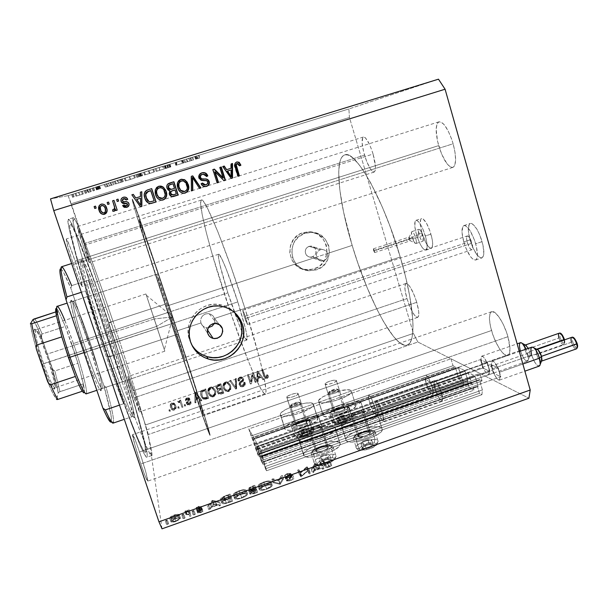 <?xml version="1.0" encoding="UTF-8"?>
<svg xmlns="http://www.w3.org/2000/svg" width="608" height="608" viewBox="0 0 608 608"><rect width="100%" height="100%" fill="white"/><g stroke="black" fill="none" stroke-linecap="round" stroke-linejoin="round"><path stroke-width="0.46" stroke-dasharray="3.04 2.28" d="M260.779 450.148L263.241 457.809L482.068 380.92L479.894 373.396L260.779 450.148L479.894 373.396L450.992 358.781L453.021 365.72L455.156 366.837L251.963 437.593L252.229 438.3L455.506 367.49L458.196 376.694L461.723 383.329L463.988 384.598L462.012 377.834L461.487 377.545L256.409 449.32L256.143 448.598L461.13 376.884L458.5 367.87L253.186 439.417L253.072 438.968L458.523 367.407L464.74 370.637L255.679 443.635L255.953 444.364L465.105 371.313L467.78 380.494L258.962 453.72L259.061 454.146L467.75 380.958L467.202 380.661L469.194 387.516L261.075 460.704L263.112 464.451L473.944 390.176L471.93 383.238L471.367 382.926L260.604 456.942L260.323 456.198L470.995 382.242L468.304 372.978L257.29 446.758L257.169 446.302L468.335 372.506L474.916 375.926L259.935 451.242L260.216 452.002L475.296 376.626L478.032 386.065L263.31 461.624L263.431 462.08L477.994 386.536L477.409 386.224L479.454 393.27L481.954 394.668L482.387 389.933L479.537 380.099L262.306 456.388L262.185 455.916L479.583 379.62L482.068 380.92L263.241 457.809L262.2 455.939L479.583 379.62L479.537 380.099L262.306 456.388L265.529 466.404L482.387 389.933L265.529 466.404L266.547 470.759L481.954 394.668L266.547 470.759L265.476 468.791L479.454 393.27L265.476 468.791L263.165 461.609L477.409 386.224L263.165 461.609L263.416 462.057L478.04 386.544L478.032 386.065L263.31 461.624L260.216 452.002L475.296 376.626L474.916 375.926L259.935 451.242L257.184 446.325L468.335 372.506L468.304 372.978L257.29 446.758L260.323 456.198L470.995 382.242L471.367 382.926L260.604 456.942L260.84 457.376L471.93 383.238L260.84 457.376L263.112 464.451L473.944 390.176L469.194 387.516L261.075 460.704L258.833 453.728L467.202 380.661L258.833 453.728L259.061 454.146L467.795 380.965L467.78 380.494L258.962 453.72L255.953 444.364L465.105 371.313L464.74 370.637L255.679 443.635L253.088 438.991L458.523 367.407L458.5 367.87L253.186 439.417L256.143 448.598L461.13 376.884L461.487 377.545L256.409 449.32L256.637 449.722L462.012 377.834L256.637 449.722L258.848 456.608L463.988 384.598L258.848 456.608L257.883 454.83L461.723 383.329L257.883 454.83L255.246 447.663L458.196 376.694L255.246 447.663L252.229 438.3L455.506 367.49L455.156 366.837L251.963 437.593L251.074 435.989L453.021 365.72L251.074 435.989L248.801 428.921L450.992 358.781L248.801 428.921L260.779 450.148L248.801 428.921L257.883 454.83L258.848 456.608L253.065 438.976L255.725 443.734L261.075 460.704L263.112 464.451L257.222 446.546L259.935 451.242L265.476 468.791L266.547 470.759L260.779 450.148M479.894 373.396L450.992 358.781L453.021 365.72L455.339 367.072L458.196 376.694L461.723 383.329L463.988 384.598L458.47 367.407L464.831 370.72L467.78 380.494L467.81 380.958L467.202 380.661L469.194 387.516L473.944 390.176L468.244 372.598L474.916 375.926L478.032 386.065L478.055 386.536L477.409 386.224L479.454 393.27L481.954 394.668L482.387 389.933L479.484 379.711L482.068 380.92L479.894 373.396M200.61 320.211L200.921 322.97L207.776 333.458L200.921 322.97L200.61 320.211L201.37 317.528L200.61 320.211M203.102 315.332L201.37 317.528L203.102 315.332L205.542 313.956L203.102 315.332M208.316 313.614L205.542 313.956L208.316 313.614L210.999 314.359L208.316 313.614M213.172 316.061L210.999 314.359L213.172 316.061L214.518 318.47L213.172 316.061M219.252 324.535L214.518 318.47L400.239 257.017C383.367 198.702 354.882 148.892 344.599 155.002C334.012 158.346 338.61 200.921 352.176 245.404L327.454 253.498L327.689 255.748L327.066 257.936L325.675 259.715L323.722 260.817L312.261 256.842C317.938 255.284 316.73 245.989 310.855 246.111L309.054 246.377L320.348 249.759L322.559 249.493L324.68 250.116L326.397 251.514L327.454 253.498L326.397 251.514L324.68 250.116L322.559 249.493L320.348 249.759L318.379 250.861L316.958 252.639L316.312 254.82L316.532 257.07L165.961 306.333C151.118 261.075 138.221 220.012 138.913 219.746C138.768 216.805 157.586 271.449 177.012 330.881L200.921 322.97L177.012 330.881L196.901 392.89L203.201 414.983L192.82 386.559L168.819 315.035L146.186 244.826L138.989 219.792L153.794 261.159L177.012 330.881C192.994 379.681 204.197 415.804 203.254 415.006C202.601 415.842 183.403 359.617 165.961 306.333L316.532 257.07L317.604 259.054L319.352 260.46L321.503 261.083L323.722 260.817L325.675 259.715L327.066 257.936L327.689 255.748L327.454 253.498L352.176 245.404C367.665 297.928 394.926 349.889 407.223 345.04C416.617 342.889 414.496 304.79 400.239 257.017L214.518 318.47L214.829 321.206L214.252 323.448L214.829 321.206L214.518 318.47L219.252 324.535M298.133 393.551L298.201 393.923C297.905 395.656 287.592 398.848 286.824 397.442L295.632 425.364C296.453 426.93 306.728 423.753 306.972 421.853L298.133 393.551L306.987 421.724L305.269 423.381L301.18 425.053L297.145 425.752L295.549 425.068L297.297 423.411L301.348 421.754L305.36 421.055L306.888 421.435C305.984 419.908 295.83 423.062 295.564 424.954L286.771 397.077C287.09 395.344 297.274 392.183 298.133 393.551L297.198 394.926L293.482 396.644L289.172 397.693L286.824 397.442L287.804 396.066L291.498 394.356L295.769 393.323L298.133 393.551M336.338 380.388L336.444 380.798C336.163 382.478 326.124 385.533 325.143 384.241L333.769 412.064C334.795 413.524 344.797 410.484 345.032 408.644L336.338 380.388L345.048 408.454L343.482 410.05L339.469 411.7L335.38 412.422L333.64 411.791L334.544 410.636L338.116 408.918L342.395 407.907L344.911 408.181C343.794 406.767 333.906 409.784 333.655 411.624L325.052 383.846C325.348 382.166 335.274 379.134 336.338 380.388L335.563 381.702L331.945 383.382L327.613 384.438L325.022 383.998L325.956 382.926L329.559 381.254L333.845 380.205L336.338 380.388M355.46 404.502L351.584 391.94C350.884 397.047 321.495 405.954 318.82 401.873L323.152 415.766C325.896 420.09 355.232 411.213 355.855 405.87L355.46 404.502L354.411 403.948L350.664 403.56L338.983 405.65L327.53 410.332L324.026 412.832L322.81 414.96L324.117 416.366L327.773 416.83L333.26 416.267L339.712 414.747L348.969 411.236L353.438 408.614L355.703 406.25L355.46 404.502C352.002 400.482 323.654 409.199 322.871 414.519L318.82 401.873L321.328 402.747L325.972 402.633L335.35 400.649L347.122 395.869L350.58 393.391L351.637 391.377L350.17 390.131L346.438 389.812L334.765 391.978L323.266 396.614L318.805 400.148L318.82 401.873L318.562 400.68C319.42 395.588 347.814 386.863 351.211 390.648L355.46 404.502M284.909 429.096L280.341 414.078C281.246 408.812 310.399 399.707 313.211 403.818L317.551 417.719C314.67 413.372 285.57 422.461 284.742 427.971L284.909 429.096L285.76 429.742L289.233 430.282L294.591 429.765L301.021 428.26L312.968 423.35L316.608 420.728L317.878 418.54L316.608 417.118L313.044 416.662L307.747 417.21L298.315 419.71L287.736 424.764L285.106 427.204L284.909 429.096C287.044 433.755 317.163 424.49 317.809 418.973L313.211 403.818L310.764 402.937L306.257 403.051L300.382 404.122L290.905 407.155L285.494 409.686L281.755 412.209L280.28 414.337L280.486 415.158L282.773 416.115L287.265 416.062L296.56 414.116L308.552 409.252L312.223 406.699L313.188 405.566L313.211 403.818L313.447 405.004C312.717 410.286 282.545 419.573 280.486 415.158L284.909 429.096M360.742 401.417L360.894 401.972C360.514 404.008 349.585 407.276 348.369 405.726L357.831 436.491C359.108 438.239 369.998 434.986 370.31 432.767L360.742 401.417L370.333 432.47L368.699 434.348L364.283 436.21L359.7 436.962L357.664 436.156L359.336 434.279L363.706 432.44L367.255 431.733L370.143 432.144C368.767 430.434 358.013 433.664 357.686 435.883L348.24 405.179C348.635 403.157 359.419 399.904 360.742 401.417L360.848 402.078L359.997 402.967L356.037 404.89L351.204 406.03L348.764 405.946L348.209 405.43L349.919 403.674L354.327 401.873L357.884 401.128L360.742 401.417M381.801 428.024L377.652 414.474C376.717 420.66 344.668 430.175 341.346 425.266L346.096 440.633C349.509 445.824 381.497 436.346 382.333 429.879L381.801 428.024L380.547 427.333L376.246 426.763L370.15 427.333L363.174 428.944L356.318 431.353L350.588 434.226L346.834 437.129L345.648 439.645L347.244 441.378L351.447 442.046L357.633 441.522L364.846 439.88L371.929 437.372L377.758 434.408L381.421 431.452L382.257 430.13L381.801 428.024C377.522 423.198 346.742 432.508 345.716 438.93L341.346 425.266L344.272 426.39L349.554 426.39L356.387 425.235L363.69 423.107L373.016 418.859L376.709 415.986L377.705 413.6L375.904 412.064L371.617 411.586L365.53 412.216L358.545 413.858L348.597 417.643L343.733 420.523L341.172 423.198L341.346 425.266L340.989 423.647C342.106 417.498 372.94 408.166 377.142 412.71L381.801 428.024M318.493 416.138L318.577 416.655C318.189 418.76 306.941 422.188 305.968 420.5L315.666 451.372C316.692 453.272 327.894 449.859 328.221 447.549L318.493 416.138L328.252 447.328L326.435 449.274L321.928 451.174L317.406 451.896L315.544 451.022L316.616 449.601L320.636 447.594L325.386 446.508L328.115 446.979C326.982 445.132 315.924 448.522 315.575 450.824L305.9 419.999C306.318 417.894 317.414 414.489 318.493 416.138L317.543 417.764L313.462 419.733L308.651 420.865L305.968 420.5L306.972 418.859L311.022 416.921L315.78 415.788L318.493 416.138M303.802 455.559L298.726 438.672C299.911 432.28 331.641 422.499 335.137 427.439L339.91 442.814C336.323 437.578 304.661 447.344 303.574 454.016L303.802 455.559L304.813 456.365L308.78 457.125L314.822 456.661L321.989 455.042L329.156 452.504L335.168 449.464L339.089 446.416L340.343 443.817L338.785 442.069L334.712 441.408L328.753 441.917L318.273 444.646L311.737 447.382L306.69 450.406L303.886 453.279L303.802 455.559C306.478 461.183 339.378 451.235 340.267 444.524L335.137 427.439L332.28 426.314L327.18 426.322L320.606 427.439L310.118 430.806L304.19 433.694L300.154 436.62L298.634 439.151L298.931 440.139L301.591 441.37L306.683 441.446L317.087 439.379L324.269 436.848L330.311 433.861L334.271 430.89L335.266 429.552L335.137 427.439L335.464 429.066C334.484 435.488 301.522 445.474 298.931 440.139L303.802 455.559M373.548 250.572L373.403 248.809L374.49 250.8L410.058 239.104L408.91 237.135L408.994 238.914L373.548 250.572L373.456 248.801L374.49 250.8L374.581 252.563L373.548 250.572L408.994 238.914L410.142 240.874L410.058 239.104L374.49 250.8L374.634 252.563L373.548 250.572M409.1 238.936L408.926 237.713L409.952 239.081L415.644 237.857C413.752 232.484 412.368 230.675 411.487 232.416L412.171 237.28L409.1 238.936L412.171 237.28C411.297 234.034 411.213 232.134 411.935 231.587C413.09 231.732 414.322 233.822 415.644 237.857L422.644 235.554C421.321 231.519 420.075 229.436 418.897 229.307C418.152 229.862 418.22 231.762 419.094 235.007L412.171 237.28L419.094 235.007L420.835 239.301L422.218 241.087L422.917 241.209L423.176 237.834L420.88 231.222L419.49 229.452L418.57 229.649L419.094 235.007C420.402 239.028 421.648 241.11 422.834 241.247C423.578 240.707 423.51 238.807 422.644 235.554L415.644 237.857C416.518 241.11 416.602 243.01 415.88 243.542C414.717 243.39 413.486 241.308 412.171 237.28L415.028 243.17C416.556 244.127 416.761 242.364 415.644 237.857L409.952 239.081L409.807 240.411L409.1 238.936L409.967 240.502L409.518 238.002L408.956 237.599L409.1 238.936M416.488 234.604C414.299 226.495 414.132 221.738 415.994 220.332C418.927 220.636 422.051 225.849 425.357 235.98L430.958 234.133C427.652 224.018 424.506 218.812 421.526 218.53C419.619 219.952 419.756 224.709 421.937 232.811L416.488 234.604L421.937 232.811L420.28 224.702L420.66 219.442L421.238 218.675L422.978 218.85L426.497 223.235L430.008 231.162L432.288 239.879L432.698 244.606L431.528 248.277L429.75 247.942L426.269 243.458L421.937 232.811C425.19 242.828 428.328 248.011 431.353 248.36C433.253 247.015 433.124 242.273 430.958 234.133L425.357 235.98C427.53 244.12 427.69 248.854 425.836 250.184C422.864 249.82 419.748 244.621 416.488 234.604L414.816 226.488L415.15 221.244L416.488 220.286L417.43 220.666L420.911 225.066L423.32 230.113L426.132 238.921L427.135 246.445L426.003 250.108L424.255 249.759L422.013 247.228L419.611 242.926L416.488 234.604M244.196 316.51L242.744 310.27L246.02 318.288L472.013 243.208C470.463 238.458 468.897 236.033 467.309 235.934C466.313 236.603 466.298 238.784 467.263 242.47L244.196 316.51L467.263 242.47L469.338 247.448L471.094 249.546L472.028 249.706L472.712 248.018L472.355 244.56L469.908 238.176L468.145 236.102L466.891 236.307L466.564 238.701L467.263 242.47C468.806 247.198 470.372 249.622 471.96 249.728C472.956 249.075 472.971 246.901 472.013 243.208L246.02 318.288L247.464 324.512L243.778 315.157L242.721 310.285L244.15 312.998L247.524 324.277L246.453 322.749L244.196 316.51M463.775 241.931C461.358 232.727 461.404 227.27 463.904 225.56C467.841 225.781 471.762 231.853 475.669 243.77L482.121 241.627C478.222 229.718 474.27 223.66 470.258 223.463C467.704 225.196 467.628 230.66 470.03 239.856L463.775 241.931L470.03 239.856L468.312 230.5L469.14 224.466L471.04 223.379L472.302 223.835L476.778 228.958L479.735 234.825L482.98 245.039L483.816 253.718L483.482 255.717L481.992 257.891L479.606 257.435L476.702 254.471L472.332 246.438L470.03 239.856C473.86 251.628 477.812 257.655 481.878 257.936C484.416 256.302 484.5 250.868 482.121 241.627L475.669 243.77C478.055 253.019 478.01 258.446 475.524 260.064C471.527 259.753 467.613 253.711 463.775 241.931L462.027 232.575L462.81 226.556L464.664 225.477L465.91 225.94L470.341 231.086L474.574 240.32L476.528 247.19L477.402 255.862L476.497 259.259L475.638 260.019L473.29 259.548L470.417 256.568L466.078 248.52L463.775 241.931M305.034 233.252L310.627 232.34C331.573 231.177 336.437 264.305 316.259 269.884L313.979 268.964C333.944 263.446 329.118 230.69 308.4 231.838L302.868 232.742L305.034 233.252L302.868 232.742L299.47 234.224L293.824 239.043L290.404 245.67L289.742 253.095L291.931 260.171L296.628 265.818L303.111 269.184L310.392 269.762L317.353 267.474L320.386 265.346L324.968 259.548L327.043 252.426L326.298 245.07L322.833 238.587L317.171 233.958L310.156 231.906L302.868 232.742C283.776 237.91 286.862 268.972 306.44 269.815L313.979 268.964L316.259 269.884L308.636 270.742C288.838 269.899 285.73 238.48 305.034 233.252L312.398 232.408L319.489 234.49L325.212 239.164L328.715 245.723L329.468 253.164L327.37 260.361L322.734 266.228L316.259 269.884L308.917 270.765L301.826 268.736L296.066 264.092L292.509 257.534L291.726 250.055L293.831 242.805L298.505 236.907L305.034 233.252M235.25 313.09C230.941 308.362 225.598 305.505 219.207 304.517C200.336 301.097 182.795 321.67 189.407 339.568L191.497 344.326L189.407 339.568L188.282 334.453L188.199 329.194L189.149 324.003L191.11 319.086L193.99 314.625L197.684 310.802L202.046 307.754L206.91 305.619L212.086 304.456L217.368 304.319L222.551 305.216L227.438 307.093L231.846 309.898L235.25 313.09M178.418 333.997C154.698 261.425 131.989 195.548 132.248 199.325C131.45 199.827 147.265 250.078 165.034 304.274L108.718 322.681C90.478 268.212 71.524 218.53 68.423 219.23C64.167 216.646 83.03 284.415 107.76 357.413L178.418 333.997L107.76 357.413L131.799 424.764L140.364 445.862L144.233 453.948L146.528 457.155L147.09 456.973L147.265 455.658L146.513 449.829L138.958 419.596L125.43 374.201L112.184 333.055L94.992 282.948L82.582 249.417L73.135 226.723L70.049 220.848L68.309 219.283L68.088 222.384L69.502 230.348L77.292 260.384L90.858 305.535L107.76 357.413C127.885 417.156 144.772 459.397 146.84 457.216C150.495 456.312 130.256 386.551 108.718 322.681L165.034 304.274C185.85 367.878 209.114 436.05 210.026 435.351C211.181 436.4 197.851 393.353 178.418 333.997L146.49 238.412L132.286 199.325L134.315 207.571L143.807 238.45L171.828 324.915L199.546 407.155L210.049 435.176L200.116 401.462L178.418 333.997L113.103 355.642L107.783 356.554C129.238 420.28 146.216 461.442 145.73 451.22C146.011 441.803 127.855 380.076 108.703 323.228L112.974 321.29C132.764 380.175 151.825 444.182 151.962 454.229C152.836 465.082 135.516 422.34 113.103 355.642C133.175 415.355 149.788 457.664 151.612 455.559C154.918 454.784 134.452 385.138 112.974 321.29L165.034 304.274C185.85 367.878 209.114 436.05 210.026 435.351C211.181 436.4 197.851 393.353 178.418 333.997C154.698 261.425 131.989 195.548 132.248 199.325C131.45 199.827 147.265 250.078 165.034 304.274L112.974 321.29C94.764 266.844 76.046 217.117 73.249 217.725C69.289 215.05 88.449 282.674 113.103 355.642L178.418 333.997L200.116 401.462L210.049 435.176L199.546 407.155L171.828 324.915L143.807 238.45L134.315 207.571L132.286 199.325L146.49 238.412L178.418 333.997M453.142 143.762C448.453 129.208 443.726 121.904 438.946 121.836C435.343 124.465 435.244 132.392 438.664 145.616L75.134 261.052C70.49 247.509 67.549 240.152 66.31 238.967C65.983 240.722 68.339 249.227 73.386 264.48L453.142 143.762L455.096 152.752L455.597 160.436L454.586 165.596L453.56 166.987L452.238 167.512L450.688 167.162L447.123 163.962L441.644 154.12L437.547 141.231L436.149 129.398L437 124.047L437.95 122.489L439.204 121.767L442.457 122.983L444.326 124.883L448.187 130.956L451.698 139.217L453.142 143.762L73.386 264.48L79.382 280.926L82.247 286.315L80.431 277.962L75.134 261.052L69.312 245.032L66.264 238.997L67.898 246.924L73.386 264.48C78.082 278.145 81.008 285.456 82.164 286.421C82.437 284.498 80.096 276.04 75.134 261.052L438.664 145.616C443.247 159.95 447.974 167.215 452.831 167.398C456.403 164.981 456.509 157.1 453.142 143.762M373.069 154.037C369.504 142.986 366.282 137.317 363.409 137.02C361.334 138.822 361.707 144.864 364.511 155.139L83.934 243.702C80.385 233.244 78.204 227.544 77.391 226.602C77.3 227.871 79.139 234.232 82.931 245.685L373.069 154.037L375.478 166.752L375.174 170.681L373.897 172.117L372.947 171.836L370.637 169.343L366.784 161.705L363.599 151.757L362.102 142.682L362.809 137.492L364.45 137.165L365.545 138.016L369.406 144.225L371.959 150.564L373.069 154.037L82.931 245.685L89.475 262.664L83.934 243.702L77.376 226.609L82.931 245.685C86.511 256.219 88.684 261.888 89.437 262.709C89.505 261.341 87.674 255.003 83.934 243.702L364.511 155.139C368.03 166.06 371.245 171.699 374.156 172.072C376.23 170.392 375.866 164.38 373.069 154.037M416.754 302.313C412.794 290.305 409.214 284.02 406.015 283.465C404.214 284.856 404.525 289.902 406.95 298.612L133.296 390.769L127.855 376.557C127.855 378.252 129.907 385.328 134.011 397.799L416.754 302.313L418.707 311.501L418.699 315.628L417.628 317.399L416.754 317.308L414.489 315.225L410.491 308.172L406.95 298.612L405.004 289.628L405.308 284.164L406.767 283.48L407.808 284.118L410.332 287.25L414.436 295.587L416.754 302.313L134.011 397.799L139.43 411.928L134.414 394.159L127.878 376.557L132.848 394.288L139.422 411.928C139.392 410.111 137.347 403.058 133.296 390.769L406.95 298.612C410.841 310.468 414.413 316.73 417.673 317.384C419.467 316.076 419.155 311.053 416.754 302.313M507.931 336.71C504.146 322.909 495.49 309.761 491.682 311.676C488.748 313.599 488.695 319.876 491.522 330.524L139.566 451.942C135.842 441.051 133.54 435.275 132.65 434.621C131.7 434.302 135.972 449.76 140.798 463.965L507.931 336.71L509.983 348.46L509.36 353.567L508.47 354.973L507.247 355.543L504.009 354.16L500.148 349.714L496.25 342.897L492.868 334.742L490.481 326.412L489.448 319.109L489.926 313.91L490.732 312.36L491.88 311.615L495.034 312.649L498.94 316.928L502.991 323.836L506.532 332.31L507.931 336.71L140.798 463.965L144.978 475.593L147.736 481.065L146.049 472.94L141.026 456.342L135.516 440.633L132.612 434.644L135.143 445.968L140.798 463.965C144.537 474.901 146.832 480.632 147.668 481.148C148.588 481.3 144.248 465.736 139.566 451.942L491.522 330.524C495.224 343.953 503.766 357.268 507.741 355.429C510.652 353.636 510.712 347.396 507.931 336.71M68.172 195.639L50.51 198.884L68.172 195.639L348.878 108.946L68.172 195.639L71.25 203.718L349.448 117.473L413.425 333.397L145.487 424.962L68.172 195.639M438.482 79.177L348.878 108.946L349.448 117.473L71.25 203.718L145.487 424.962L413.425 333.397L417.863 342.015L528.922 398.21L417.863 342.015L148.329 434.5L417.863 342.015L413.425 333.397L349.448 117.473L348.878 108.946L438.482 79.177M181.944 160.428L175.005 162.617L182.94 160.117L181.45 160.626L182.324 163.347L183.168 163.088L182.301 160.36L183.168 163.088L183.814 162.86L182.757 160.17L183.639 162.921L176.852 165.034L175.978 162.306L176.852 165.034L177.316 164.874L176.442 162.123L177.316 164.874L176.457 165.14L175.583 162.389L176.457 165.14L175.879 165.338L175.005 162.617L175.879 165.338L175.203 162.556L176.077 165.277L182.818 163.172L181.944 160.428L182.818 163.172L182.324 163.347L181.45 160.626L181.944 160.428M164.396 165.878L169.989 164.152L164.396 165.878L169.989 164.152L166.987 165.095L167.861 167.816L170.871 166.888L169.989 164.152L170.871 166.888L170.088 167.124L169.214 164.388L170.088 167.124L167.914 167.8L167.04 165.072L167.914 167.8L166.136 168.348L165.254 165.612L166.136 168.348L166.524 168.226L165.642 165.49L166.524 168.226L168.325 167.664L167.443 164.928L168.325 167.664L169.959 167.154L169.077 164.411L169.959 167.154L170.574 166.964L169.693 164.213L170.574 166.964L168.34 167.648L167.451 164.897L168.34 167.648L165.695 168.469L164.814 165.718L165.695 168.469L166.448 168.241L165.558 165.49L166.448 168.241L168.378 167.641L167.496 164.89L168.378 167.641L169.723 167.223L168.834 164.479L169.723 167.223L169.024 167.443L168.142 164.7L169.024 167.443L167.686 167.861L166.805 165.118L167.686 167.861L165.277 168.614L164.396 165.878L165.308 168.606L167.861 167.816L166.987 165.095L164.396 165.878M158.908 167.588L163.529 166.106L155.268 168.659L163.529 166.106L159.03 167.55L159.912 170.278L164.411 168.864L163.529 166.106L164.411 168.864L163.491 169.146L162.602 166.394L163.491 169.146L159.942 170.263L159.06 167.527L159.942 170.263L157.077 171.129L156.188 168.378L157.077 171.129L156.157 171.418L155.268 168.659L156.157 171.418L159.79 170.316L158.908 167.588L159.912 170.278L158.908 167.588M148.481 170.81L153.718 169.161L143.625 172.284L153.718 169.168L154.599 171.912L149.804 173.379L148.907 170.62L149.804 173.379L144.514 175.028L143.625 172.284L144.514 175.028L149.37 173.538L148.481 170.81L149.37 173.538L154.599 171.912L153.718 169.168L148.481 170.81M129.329 176.723L134.49 175.104L124.351 178.235L134.49 175.104L135.386 177.848L130.469 179.36L129.565 176.594L130.469 179.36L125.248 180.986L124.351 178.235L125.248 180.986L130.218 179.459L129.329 176.723L130.218 179.459L135.386 177.848L134.49 175.104L129.329 176.723M113.179 181.708L104.021 184.536L113.179 181.708L104.021 184.536L108.566 183.084L109.478 185.85L108.444 183.122L109.356 185.888L104.926 187.279L104.021 184.536L104.926 187.279L105.868 186.99L104.964 184.247L105.868 186.99L107.282 186.542L106.37 183.798L107.282 186.542L111.667 185.189L110.762 182.438L111.667 185.189L113.141 184.741L112.237 181.997L113.141 184.741L114.084 184.452L113.179 181.708L114.084 184.452L109.478 185.85L108.566 183.084L113.179 181.708M72.474 194.279L71.63 194.537L73.256 194.036L74.176 196.787L73.332 197.045L72.413 194.294L73.332 197.045L72.55 197.288L71.63 194.537L72.55 197.288L73.393 197.03L72.474 194.279L73.393 197.03L74.176 196.787L73.256 194.036L72.474 194.279M82.414 191.193L75.027 193.473L82.414 191.193L75.027 193.473L81.366 191.505L82.285 194.264L79.526 195.115L78.599 192.348L79.526 195.115L76.844 195.951L75.924 193.184L76.844 195.951L75.954 196.232L75.027 193.473L75.954 196.232L79.754 195.062L78.835 192.318L79.754 195.062L83.334 193.952L82.414 191.193L83.334 193.952L82.285 194.264L81.366 191.505L82.414 191.193M85.074 190.388L84.238 190.638L85.865 190.144L86.777 192.888L85.948 193.146L85.029 190.395L85.948 193.146L85.158 193.39L84.238 190.638L85.158 193.39L85.986 193.139L85.074 190.388L85.986 193.139L86.777 192.888L85.865 190.144L85.074 190.388M89.49 189.027L86.83 189.81L90.356 188.754L91.276 191.505L90.212 188.761L91.132 191.528L90.25 191.801L89.33 189.035L90.273 191.794L89.353 189.035L90.273 191.794L88.51 192.341L87.59 189.574L88.51 192.341L87.75 192.576L86.83 189.81L87.75 192.576L88.251 192.424L87.332 189.658L88.251 192.424L88.692 192.288L87.772 189.521L88.692 192.288L90.144 191.839L89.224 189.08L90.144 191.839L89.437 189.027L90.356 191.778L89.49 189.027L90.402 191.771L91.276 191.505L90.356 188.754L89.49 189.027M92.91 187.971L92.089 188.222L93.708 187.72L94.62 190.464L93.792 190.722L92.88 187.971L93.792 190.722L93.001 190.965L92.089 188.222L93.001 190.965L93.822 190.714L92.91 187.971L93.822 190.714L94.62 190.464L93.708 187.72L92.91 187.971M99.241 185.987L95.547 187.142L99.666 185.881L95.547 187.142L98.367 186.253L97.424 186.542L98.329 189.301L96.52 189.863L95.608 187.104L97.417 186.542L95.608 187.104L96.52 189.863L97.12 189.681L96.208 186.922L97.12 189.681L98.344 189.301L97.424 186.542L98.344 189.301L99.279 189.012L98.367 186.253L99.279 189.012L98.131 186.329L99.043 189.088L98.04 189.4L97.128 186.648L98.04 189.4L96.778 189.795L95.866 187.044L96.459 189.894L95.547 187.142L96.459 189.894L98.564 189.248L97.66 186.504L98.564 189.248L100.578 188.624L99.666 185.881L100.578 188.624L99.993 188.799L99.081 186.056L99.993 188.799L98.602 189.232L97.69 186.489L98.602 189.232L97.333 189.628L96.649 186.8L97.561 189.552L98.625 189.217L97.713 186.466L98.625 189.217L99.841 188.845L98.929 186.086L100.153 188.746L99.241 185.987L100.153 188.746L98.329 189.301L97.417 186.542L99.241 185.987M114.426 181.298L122.413 178.805L114.426 181.298L122.413 178.805L119.335 179.808L120.24 182.544L123.219 181.625L122.322 178.889L123.318 181.572L122.413 178.805L123.318 181.572L121.357 182.18L120.452 179.413L121.357 182.18L118.271 183.13L117.367 180.371L118.271 183.13L115.33 184.049L114.426 181.298L115.33 184.049L120.24 182.544L119.335 179.808L114.426 181.298M138.928 173.759L135.926 174.671L141.786 172.824L142.682 175.583L141.786 172.824L142.682 175.583L140.798 176.168L139.901 173.409L140.798 176.168L137.666 177.141L136.77 174.382L137.666 177.141L138.73 176.814L137.834 174.063L138.73 176.814L136.823 177.414L135.926 174.671L136.823 177.414L139.817 176.495L138.928 173.759L139.817 176.495L142.409 175.689L141.52 172.961L138.928 173.759M192.728 157.138L183.76 159.912L192.728 157.138L183.76 159.912L188.944 158.262L189.818 161.006L188.814 158.3L189.696 161.044L184.627 162.632L183.76 159.912L184.627 162.632L185.546 162.351L184.68 159.63L185.546 162.351L187.165 161.842L186.299 159.114L187.165 161.842L191.467 160.512L190.593 157.784L191.467 160.512L192.668 160.147L191.809 157.426L192.668 160.147L193.595 159.858L192.728 157.138L193.595 159.858L189.818 161.006L188.944 158.262L192.728 157.138M196.642 155.929L198.976 155.207L194.666 156.537L196.034 156.074L195.525 156.264L196.392 158.992L196.901 158.817L196.034 156.074L196.901 158.817L196.05 159.083L195.176 156.332L196.05 159.083L195.533 159.258L194.666 156.53L195.533 159.258L197.471 158.665L196.612 155.944L197.471 158.665L199.834 157.928L198.976 155.207L199.834 157.928L199.401 158.065L198.535 155.336L199.401 158.065L198.132 158.46L197.266 155.732L198.132 158.46L197.501 158.65L196.642 155.929L197.501 158.65L196.376 159L195.51 156.271L196.642 155.929M162.032 528.823L148.329 434.5L145.487 424.962L148.329 434.5L162.032 528.823M307.519 471.268L309.35 473.928L310.445 473.533L308.112 470.159L301.621 475.768L299.866 473.092L298.771 473.48L300.998 476.9L307.519 471.268L300.998 476.9L298.771 473.48L299.866 473.092L301.621 475.768L308.112 470.159L310.445 473.533L309.35 473.928L308.256 470.486L309.358 470.09L310.445 473.533L309.358 470.09L307.04 466.754L308.112 470.159L306.812 466.838L307.884 470.242L306.812 466.838L300.534 472.332L301.621 475.768L300.534 472.332L298.786 469.68L299.866 473.092L298.786 469.68L297.692 470.068L298.771 473.48L297.692 470.068L299.911 473.45L300.998 476.9L299.911 473.45L301.256 476.809L300.162 473.358L306.44 467.856L307.519 471.268L306.44 467.856L308.256 470.486L309.35 473.928L307.519 471.268M286.596 480.981L290.343 480.791L293.953 478.58L290.464 480.32L287.858 480.708L287.926 480.084L291.931 476.946L291.095 476.512L288.678 476.961L285.486 478.792L289.393 477.158L290.799 477.318L287.166 479.978L286.596 480.981L290.791 477.333L288.724 477.371L285.486 478.792L288.39 477.06L291.916 477.044L287.69 480.578L290.464 480.32L293.953 478.58L290.685 480.677L289.583 477.227L292.858 475.137L293.953 478.58L292.858 475.137L291.711 475.334L292.805 478.777L291.711 475.334L289.362 476.87L290.464 480.32L289.362 476.87L286.596 477.143L287.69 480.578L286.581 476.984L287.926 480.084L286.832 476.642L288.716 475.312L289.803 478.739L288.716 475.312L290.434 474.134L291.528 477.561L290.434 474.134L290.799 473.374L291.886 476.794L290.799 473.374L287.303 473.647L288.39 477.06L287.303 473.647L284.4 475.38L285.486 478.792L284.4 475.38L285.517 475.236L286.604 478.656L285.517 475.236L287.637 473.951L288.724 477.371L287.637 473.951L289.689 473.746L290.776 477.166L289.689 473.746L289.157 474.476L290.244 477.896L289.157 474.476L287.721 475.395L288.808 478.823L287.721 475.395L285.494 477.538L286.596 480.981L285.494 477.538L289.583 477.227L290.685 480.677L286.596 480.981M280.136 484.318L283.472 478.914L282.302 479.332L279.786 483.535L274.155 482.22L272.977 482.638L280.136 484.318L272.977 482.638L274.155 482.22L279.786 483.535L282.302 479.332L283.472 478.914L280.296 484.264L279.186 480.806L282.386 475.502L283.472 478.914L282.386 475.502L281.208 475.912L282.302 479.332L281.208 475.912L278.684 480.092L279.786 483.535L278.684 480.092L273.053 478.808L274.155 482.22L273.053 478.808L271.875 479.226L272.977 482.638L271.875 479.226L279.026 480.867L280.136 484.318L279.186 480.806L280.136 484.318M266.661 489.22L269.101 488.194L272.11 485.921L271.898 484.713L269.671 484.356L262.398 486.438L260.475 487.601L259.16 489.425L260.049 490.192L261.767 490.306L266.661 489.22C262.626 490.527 260.148 490.656 259.228 489.622L259.19 489.037C259.806 487.791 261.691 486.582 264.837 485.42C268.797 484.15 271.252 484.021 272.202 485.032L271.1 481.597C270.157 480.594 267.702 480.73 263.735 482.007L264.837 485.42L263.735 482.007C260.581 483.162 258.696 484.363 258.081 485.602L259.228 489.622L258.111 486.187C259.031 487.206 261.516 487.069 265.552 485.762L266.661 489.22L265.552 485.762C268.683 484.599 270.545 483.406 271.145 482.182L272.247 485.625C271.654 486.856 269.792 488.049 266.661 489.22M241.756 498.081L244.218 497.048L247.334 494.73L247.213 493.483L245.054 493.103L237.774 495.186L235.798 496.364L234.384 498.233L235.197 499.024L236.877 499.16L241.756 498.081C237.705 499.388 235.266 499.51 234.43 498.438L234.422 497.884C235.06 496.599 236.998 495.353 240.236 494.16C244.218 492.883 246.635 492.769 247.494 493.818L246.377 490.375C245.518 489.334 243.101 489.455 239.126 490.732L240.236 494.16L239.126 490.732C235.881 491.933 233.936 493.164 233.297 494.441L234.43 498.438L233.305 494.988C234.133 496.052 236.573 495.923 240.631 494.616L241.756 498.081L240.631 494.616C243.846 493.415 245.761 492.184 246.392 490.922L247.509 494.372C246.886 495.642 244.971 496.88 241.756 498.081M220.704 505.461L213.522 503.751L208.772 509.702L209.996 509.268L211.478 507.361L217.155 505.347L219.473 505.894L220.704 505.461L219.473 505.894L217.155 505.347L211.478 507.361L209.996 509.268L208.772 509.702L213.522 503.751L212.39 500.323L213.362 503.812L212.23 500.376L207.617 506.228L208.772 509.702L207.617 506.228L208.848 505.795L209.996 509.268L208.848 505.795L210.33 503.903L211.478 507.361L210.33 503.903L216.015 501.881L217.155 505.347L216.015 501.881L218.333 502.421L219.473 505.894L218.333 502.421L219.564 501.988L220.704 505.461L219.564 501.988L212.39 500.323L213.522 503.751L220.704 505.461M167.61 524.4L168.614 523.678L166.524 524.491L168.614 523.678L167.443 520.197L166.326 520.235L167.496 523.716L166.326 520.235L165.323 520.95L166.493 524.43L165.323 520.95L166.432 520.912L167.61 524.4L166.432 520.912L167.443 520.197L168.614 523.678L167.61 524.4M180.424 518.221L179.542 517.666L177.293 517.834L171.935 520.121L170.992 521.892L174.055 521.991L179.246 519.794L180.424 518.221L175.925 521.444C172.984 522.401 171.289 522.462 170.856 521.618L171.935 520.121L175.347 518.396L178.95 517.636L177.787 514.178L174.184 514.946L175.347 518.396L174.184 514.946L170.772 516.663L171.935 520.121L170.772 516.663L169.685 518.153L170.856 521.618L169.685 518.153C170.118 518.981 171.813 518.913 174.754 517.955L175.925 521.444L174.754 517.955L179.261 514.748L180.424 518.221L179.261 514.748L177.787 514.178L178.95 517.636L180.424 518.221M184.064 518.548L185.052 517.834L182.97 518.647L185.052 517.834L183.89 514.353L182.757 514.398L183.92 517.879L182.757 514.398L181.784 515.029L182.94 518.586L181.777 515.105L182.902 515.06L184.064 518.548L182.902 515.06L183.89 514.353L185.052 517.834L184.064 518.548M189.825 516.443L190.958 516.04L190.274 513.152L189.141 513.547L189.24 513.973L185.934 514.74L189.027 514.474L189.825 516.443L189.156 514.543L185.934 514.74L189.24 513.973L189.141 513.547L190.274 513.152L190.958 516.04L189.118 509.702L190.274 513.152L189.118 509.702L187.994 510.097L189.24 513.973L188.092 510.515L185.744 510.842L186.892 514.292L185.744 510.842L184.779 511.29L185.934 514.74L184.779 511.29L185.47 511.374L186.626 514.832L185.47 511.374L186.033 511.115L187.188 514.573L186.033 511.115L188.001 511.085L189.825 516.443L188.662 512.962L189.802 512.559L190.958 516.04L189.825 516.443M194.302 514.908L195.267 514.201L193.162 514.953L195.267 514.201L194.112 510.728L192.979 510.773L194.134 514.246L192.979 510.773L192.006 511.472L193.162 514.953L192.006 511.472L193.139 511.427L194.302 514.908L193.139 511.427L194.112 510.728L195.267 514.201L194.302 514.908M202.031 509.732L199.979 509.664L197.273 511.047L200.898 510.12L197.881 512.24L197.843 513.084L200.222 512.795L203.019 511.381L198.702 512.445L202.031 509.732L198.702 512.445L203.019 511.381L200.488 512.704L197.562 512.833L200.898 510.12L197.273 511.047L199.508 509.816L198.368 506.365L196.126 507.596L197.273 511.047L196.126 507.596L196.954 507.566L198.102 511.024L196.954 507.566L198.459 506.707L199.606 510.158L198.459 506.707L199.751 506.669L200.898 510.12L199.751 506.669L200.655 510.492L199.508 507.034L198.276 507.786L199.424 511.244L198.276 507.786L196.726 508.774L197.881 512.24L196.726 508.774L196.422 509.185L197.562 512.833L196.414 509.367L199.333 509.223L200.488 512.704L199.333 509.223L201.864 507.908L203.019 511.381L201.864 507.908L201.043 507.908L202.19 511.381L201.043 507.908L199.295 508.858L200.45 512.331L199.295 508.858L197.547 508.98L198.702 512.445L197.782 508.592L198.938 512.065L197.782 508.592L199.105 507.809L200.252 511.275L199.105 507.809L200.579 506.859L201.727 510.317L200.579 506.859L200.883 506.282L202.031 509.732L200.883 506.282L198.368 506.365L199.508 509.816L202.031 509.732M221.669 503.029L223.007 503.781L224.968 503.682L232.598 501.228L231.169 497.488L223.98 500.323L222.201 501.615L221.669 503.029L221.662 502.444L224.785 499.905L231.169 497.488L232.598 501.228L228.714 502.611L227.582 499.138L231.466 497.762L230.044 494.061L231.169 497.488L230.044 494.061L227.544 494.942L228.669 498.378L227.544 494.942L223.66 496.47L224.785 499.905L223.66 496.47L220.529 499.001L221.669 503.029L220.537 499.578C221.198 500.703 223.546 500.551 227.582 499.138L228.714 502.611C224.686 504.024 222.338 504.161 221.669 503.029M254.197 493.544L257.556 492.351L255.831 488.726L251.393 490.405L249.911 491.629L251.712 492.13L249.903 493.331L249.918 494.106L254.197 493.544C251.826 494.365 250.344 494.486 249.744 493.916L251.712 492.13L249.918 491.614L255.831 488.726L257.556 492.351L256.439 488.885L254.729 485.306L255.831 488.726L254.729 485.306L252.328 486.157L253.437 489.577L252.328 486.157L248.801 488.186L249.934 491.864L248.816 488.429L250.595 488.688L251.712 492.13L250.595 488.688L248.619 490.17L249.744 493.916L248.626 490.466C249.219 491.028 250.701 490.907 253.072 490.086L254.197 493.544L253.072 490.086L256.439 488.885L257.556 492.351L254.197 493.544M323.95 468.738L315.567 467.514L312.337 472.864L313.53 472.439L314.572 470.714L320.097 468.745L322.749 469.163L323.95 468.738L322.749 469.163L320.097 468.745L314.572 470.714L313.53 472.439L312.337 472.864L315.719 467.461L314.648 464.056L315.567 467.514L314.496 464.109L311.25 469.422L312.337 472.864L311.25 469.422L312.444 468.996L313.53 472.439L312.444 468.996L313.485 467.286L314.572 470.714L313.485 467.286L319.018 465.318L320.097 468.745L319.018 465.318L321.67 465.72L322.749 469.163L321.67 465.72L322.871 465.295L323.95 468.738L322.871 465.295L314.648 464.056L315.719 467.461L323.95 468.738M328.73 466.708L326.975 466.944L324.71 464.269L323.623 464.656L326.321 467.522L329.057 467.028L331.694 465.599L328.73 466.708L331.694 465.599L329.057 467.028C326.739 467.704 325.493 467.658 325.318 466.876L323.623 464.656L324.71 464.269L326.382 466.45L325.31 463.03L323.638 460.864L324.71 464.269L323.638 460.864L322.559 461.252L323.623 464.656L322.559 461.252L324.246 463.448L325.318 466.876L324.246 463.448C324.421 464.223 325.66 464.269 327.978 463.585L329.057 467.028L327.978 463.585L330.623 462.164L331.694 465.599L330.623 462.164L329.779 462.141L330.851 465.576L329.779 462.141L328.419 462.939L329.49 466.374L328.419 462.939L327.651 463.273L328.73 466.708L327.651 463.273L325.31 463.03L326.382 466.45L328.73 466.708M252.708 374.847L254.965 381.923L255.9 381.611L253.065 372.719L252.069 373.054L250.526 381.436L248.262 374.346L247.327 374.665L250.169 383.564L251.172 383.222L252.708 374.847L251.172 383.222L250.169 383.564L247.327 374.665L248.262 374.346L250.526 381.436L252.069 373.054L253.065 372.719L255.9 381.611L254.965 381.923L255.322 382.409L256.257 382.09L253.414 373.175L253.065 372.719L253.414 373.175L252.411 373.517L252.069 373.054L252.411 373.517L250.876 381.923L248.604 374.809L248.262 374.346L248.604 374.809L247.661 375.128L247.327 374.665L250.511 384.051L250.169 383.564L250.511 384.051L251.514 383.709L251.172 383.222L251.514 383.709L253.057 375.318L252.708 374.847L255.322 382.409L252.708 374.847M239.066 384.598L240.51 386.24L242.744 386.224L244.674 384.651L244.88 382.493L243.823 382.394L243.785 383.914L242.539 385.13L241.285 385.358L240.152 384.628L240.145 383.139L242.904 380.912L243.504 379.559L243.048 377.872L241.551 376.884L239.446 377.256L238.032 378.845L238.055 380.638L239.028 380.433L239.119 378.982L240.441 378.032L241.878 378.153L242.516 379.172L242.197 380.258L239.301 382.546L239.066 384.598L239.78 381.999L242.448 379.924L242.448 378.921L241.726 378.07L240.282 378.085L239.028 380.433L238.055 380.638C237.644 378.906 238.29 377.705 239.978 377.036L242.106 377.066L243.382 378.579L240.016 384.309L240.76 385.206L242.326 385.206L243.823 382.394L244.796 382.189C245.282 384.112 244.598 385.457 242.744 386.224L243.071 386.718C244.925 385.951 245.617 384.606 245.13 382.675L244.796 382.189L245.13 382.675L244.15 382.88L243.823 382.394L244.15 382.88L242.653 385.7L242.326 385.206L242.653 385.7L241.08 385.7L240.016 384.309L240.335 384.796L243.709 379.058L242.425 377.538L240.297 377.507L239.978 377.036L240.297 377.507C238.602 378.176 237.964 379.384 238.366 381.117L238.055 380.638L238.366 381.117L239.347 380.92L239.028 380.433L239.347 380.92L240.601 378.564L240.282 378.085L240.601 378.564L242.045 378.541L242.774 379.4L242.767 380.41L242.448 379.924L242.767 380.41L241.52 381.49L241.201 381.011L241.52 381.49L240.099 382.485L239.78 381.999L239.385 385.092L239.066 384.598L240.707 386.68L243.071 386.718L242.744 386.224L240.388 386.179L239.066 384.598M229.672 380.661L235.395 388.596L236.368 388.269L236.208 378.442L235.235 378.769L235.592 387.38L230.652 380.327L229.672 380.661L230.652 380.327L235.592 387.38L235.235 378.769L236.208 378.442L236.368 388.269L235.395 388.596L235.699 389.105L236.672 388.77L236.208 378.442L236.512 378.921L235.547 379.248L235.235 378.769L235.904 387.874L230.652 380.327L230.949 380.813L229.968 381.14L229.672 380.661L235.699 389.105L229.672 380.661M228.327 391.134L230.219 389.591L230.782 387.136L230.174 384.651L228.669 382.576L226.67 381.801L224.968 382.158L223.356 383.747L222.908 385.768L223.41 388.216L224.55 390.108L226.708 391.301L228.327 391.134L225.218 390.686L223.265 387.798C222.361 385.229 223.068 383.298 225.37 381.991L228.061 382.189L230.478 385.464L230.842 389.333L230.774 385.958L228.35 382.675L225.652 382.478L225.37 381.991L225.652 382.478C223.341 383.785 222.634 385.723 223.539 388.299L225.895 391.438L228.616 391.643L228.327 391.134L228.616 391.643L230.842 389.333L230.546 388.831L228.327 391.134M213.241 396.287L215.141 394.729L215.703 392.274L215.088 389.789L213.575 387.706L211.561 386.931L209.851 387.296L208.491 388.451L207.799 390.541L208.293 393.361L209.441 395.253L211.614 396.454L213.241 396.287L210.117 395.831L208.149 392.943C207.237 390.374 207.944 388.436 210.254 387.129L213.096 387.387L215.392 390.602L215.726 394.486L215.65 391.104L213.347 387.889L210.497 387.63L210.254 387.129L210.497 387.63C208.179 388.938 207.48 390.883 208.384 393.46L210.36 396.355L210.117 395.831L210.626 396.522L213.492 396.804L213.241 396.287L213.492 396.804L215.726 394.486L215.468 393.969L213.241 396.287M199.014 398.042L200.678 400.436L201.666 400.102L195.829 392.16L194.902 392.472L194.91 402.405L195.898 402.07L195.822 399.129L199.014 398.042L195.822 399.129L195.898 402.07L194.91 402.405L194.902 392.472L195.829 392.16L201.666 400.102L200.678 400.436L200.898 400.968L201.894 400.634L195.829 392.16L196.034 392.669L195.107 392.988L194.902 392.472L195.115 402.944L194.91 402.405L195.115 402.944L196.103 402.61L195.822 399.129L196.027 399.661L199.226 398.567L199.014 398.042L200.898 400.968L199.014 398.042M168.88 409.86L169.305 411.137L170.263 410.81L169.837 409.534L168.88 409.86L169.837 409.534L170.263 410.81L169.305 411.137L169.45 411.7L170.407 411.373L169.837 409.534L169.982 410.088L169.024 410.415L168.88 409.86L169.45 411.7L168.88 409.86M170.476 407.041L171.76 409.176L173.546 409.739L175.241 408.918L175.91 406.57L174.336 403.271L172.573 402.724L170.536 404.046L170.476 407.041C169.776 405.194 170.27 403.803 171.95 402.861L174.253 403.203L175.628 405.361C176.35 407.223 175.872 408.644 174.177 409.602L174.336 410.164C176.031 409.199 176.51 407.778 175.788 405.908L174.405 403.75L172.094 403.4L171.95 402.861L172.094 403.4C170.415 404.35 169.921 405.749 170.62 407.596L171.98 409.792L174.336 410.164L174.177 409.602L171.836 409.23L170.476 407.041M177.711 406.851L178.136 408.128L179.086 407.801L178.668 406.524L177.711 406.851L178.668 406.524L179.086 407.801L178.136 408.128L178.304 408.682L179.254 408.356L178.668 406.524L178.836 407.071L177.878 407.398L177.711 406.851L178.304 408.682L177.711 406.851M180.72 403.492L181.83 406.866L182.78 406.539L180.637 400.034L179.687 400.36L180.029 401.402L178.744 400.581L177.734 401.28L178.395 402.093L179.854 401.934L180.72 403.492L179.786 401.88L178.395 402.093L177.734 401.28L178.516 400.626L180.029 401.402L179.687 400.36L180.637 400.034L182.78 406.539L181.83 406.866L182.005 407.413L182.962 407.094L180.637 400.034L180.812 400.573L179.854 400.892L179.687 400.36L180.196 401.934L178.516 400.626L178.684 401.166L177.893 401.82L177.734 401.28L178.562 402.633L178.395 402.093L178.562 402.633L179.17 402.291L179.003 401.751L179.17 402.291L180.28 402.762L180.112 402.222L182.005 407.413L180.72 403.492M184.148 404.654L184.566 405.931L185.516 405.604L185.098 404.328L184.148 404.654L185.098 404.328L185.516 405.604L184.566 405.931L184.748 406.478L185.706 406.152L185.098 404.328L185.28 404.875L184.33 405.202L184.148 404.654L184.748 406.478L184.148 404.654M186.299 403.142L187.044 404.244L188.328 404.639L190.638 403.362L190.813 401.607L189.825 401.812L189.726 402.891L188.868 403.56L187.302 402.975L187.355 402.26L189.856 399.722L189.62 398.483L188.708 397.678L186.664 397.883L185.524 399.084L185.501 400.322L186.489 400.11L187.332 398.666L188.168 398.544L188.822 399.22L186.413 401.523L186.299 403.142L188.784 399.053L187.332 398.666L186.489 400.11L185.501 400.322L187.059 397.723L189.05 397.852L189.78 398.856L187.325 402.314L187.667 403.484L188.868 403.56L189.825 401.812L190.813 401.607L189.232 404.472L189.43 405.012L191.011 402.146L190.813 401.607L191.011 402.146L190.023 402.352L189.825 401.812L189.058 404.107L188.868 403.56L189.058 404.107L187.857 404.024L187.325 402.314L187.515 402.853L188.29 402.184L188.1 401.645L188.29 402.184L189.977 399.388L189.24 398.384L187.249 398.248L187.059 397.723L187.249 398.248L185.683 400.854L185.501 400.322L185.683 400.854L186.679 400.649L187.332 398.666L188.982 399.585L188.784 399.053L188.852 400.231L188.662 399.692L188.852 400.231L187.91 400.968L187.72 400.429L187.91 400.968L186.481 403.682L186.299 403.142L187.294 404.829L189.43 405.012L189.232 404.472L187.104 404.282L186.299 403.142M200.784 395.382L201.932 397.632L203.672 398.894L208.415 397.799L205.504 388.869L201.05 390.876L200.397 392.768L200.784 395.382L200.397 392.768L200.99 390.959L205.504 388.869L208.415 397.799L205.732 398.719L205.96 399.243L208.658 398.324L205.504 388.869L205.74 389.378L203.156 390.252L202.935 389.743L203.156 390.252L201.757 390.914L201.537 390.404L200.617 394.045L201.005 395.907L203.186 399.106L205.96 399.243L205.732 398.719L202.958 398.574L200.784 395.382M217.132 391.917L218.029 393.33L219.359 393.862L223.524 392.646L220.636 383.732L217.345 384.872L216.212 385.844L216.159 388.056L217.672 389.302L216.995 390.534L217.132 391.917L217.672 389.302L216.053 387.782C215.711 386.247 216.296 385.221 217.816 384.689L220.636 383.732L223.524 392.646L220.727 393.596L221 394.113L223.797 393.163L220.909 384.226L220.636 383.732L220.909 384.226L218.082 385.183L217.816 384.689L218.082 385.183C216.554 385.715 215.969 386.749 216.311 388.284L217.938 389.812L217.398 392.434L217.132 391.917L218.667 394.113L221 394.113L220.727 393.596L218.401 393.596L217.132 391.917M260.999 376.93L262.626 379.316L263.598 378.982L257.906 371.07L256.994 371.382L256.948 381.246L257.921 380.92L257.86 377.994L260.999 376.93L257.86 377.994L257.921 380.92L256.948 381.246L256.994 371.382L257.906 371.07L263.598 378.982L262.626 379.316L263.006 379.787L263.978 379.46L257.906 371.07L258.263 371.526L257.351 371.838L256.994 371.382L256.948 381.246L257.306 381.733L258.278 381.398L257.86 377.994L258.225 378.472L261.372 377.401L260.999 376.93L263.006 379.787L260.999 376.93M266.593 378.085L267.839 376.838L267.649 374.665L266.684 374.862L266.623 376.816L265.301 376.937L262.641 369.459L261.706 369.778L264.602 377.69L266.593 378.085L265.149 378.07L263.629 375.812L261.706 369.778L262.641 369.459L265.08 376.709L266.22 377.066L266.684 374.862L267.649 374.665L268.181 377.454L268.037 375.128L267.649 374.665L268.037 375.128L267.064 375.334L266.684 374.862L267.064 375.334L266.608 377.538L265.46 377.18L263.013 369.915L262.641 369.459L263.013 369.915L262.078 370.234L261.706 369.778L263.629 375.812L265.529 378.548L266.98 378.564L266.593 378.085L266.98 378.564L268.181 377.454L267.794 376.983L266.593 378.085M201.476 324.231L202.274 325.364L201.476 324.231M203.27 326.314L204.448 327.051L203.27 326.314M205.74 327.537L207.115 327.758L205.74 327.537M208.202 327.75L207.115 327.758L208.202 327.75M352.176 245.404L357.656 262.436L366.92 287.113L376.922 309.29L383.671 321.89L393.384 336.361L399.251 342.418L404.358 345.177L406.547 345.222L408.462 344.348L410.073 342.532L411.358 339.773L412.285 336.072L413.014 325.911L412.786 319.519L409.678 295.83L405.65 277.104L400.239 257.017L390.085 226.51L382.455 207.389L370.66 182.833L363.113 170.248L359.571 165.285L353.111 158.194L350.261 156.104L347.692 154.979L345.428 154.804L343.474 155.557L341.856 157.214L340.571 159.722L339.614 163.05L338.724 171.927L339.826 189.962L343.611 212.184L352.176 245.404C367.665 297.928 394.926 349.889 407.223 345.04C416.617 342.889 414.496 304.79 400.239 257.017L244.94 308.4C260.384 356.896 268.766 393.634 265.21 393.748C260.954 395.831 239.263 340.913 222.429 287.858L352.176 245.404L222.429 287.858C207.982 242.835 197.638 201.294 201.392 200.078C204.478 196.164 226.298 249.31 244.94 308.4L400.239 257.017C383.367 198.702 354.882 148.892 344.599 155.002C334.012 158.346 338.61 200.921 352.176 245.404L357.656 262.436L366.92 287.113L376.922 309.29L383.671 321.89L393.384 336.361L399.251 342.418L404.358 345.177L406.547 345.222L408.462 344.348L410.073 342.532L411.358 339.773L412.285 336.072L413.014 325.911L412.786 319.519L409.678 295.83L405.65 277.104L400.239 257.017L390.085 226.51L382.455 207.389L370.66 182.833L363.113 170.248L359.571 165.285L353.111 158.194L350.261 156.104L347.692 154.979L345.428 154.804L343.474 155.557L341.856 157.214L340.571 159.722L339.614 163.05L338.724 171.927L339.826 189.962L343.611 212.184L352.176 245.404M191.512 344.356L194.522 348.62L198.322 352.192M309.054 246.377L307.192 247.418L305.862 249.105L305.262 251.165L305.482 253.3L306.493 255.178L308.134 256.508L310.156 257.093L312.261 256.842L314.116 255.801L315.446 254.114L316.046 252.054L315.826 249.926L314.822 248.056L313.181 246.719L311.152 246.134L309.054 246.377C303.445 247.904 304.509 257.055 310.285 257.1L312.261 256.842L323.722 260.817L321.503 261.083L319.352 260.46L317.604 259.054L316.532 257.07L316.312 254.82L316.958 252.639L318.379 250.861L320.348 249.759L309.054 246.377M408.994 238.914L408.812 237.242L409.511 237.743L410.073 240.882L408.994 238.914M94.111 206.568L95.585 206.059L96.216 207.974L95.585 206.059L94.111 206.568M107 211.607L106.666 207.974L104.751 204.835L102.144 203.938L99.378 205.42L101.589 204.014C104.257 203.961 105.944 205.284 106.666 207.974L107.016 211.538M99.91 212.093L100.426 212.838M102.311 214.16L102.744 214.274M103.345 214.35L104.074 214.297M105.556 211.143L103.991 212.823L101.779 212.116L100.229 208.666L100.654 206.249M102.296 205.413L102.927 205.512M100.556 206.401L100.533 209.889C100.974 211.744 102.091 212.724 103.869 212.846L105.511 211.318M107.145 202.51L108.566 202.023L109.182 203.992L108.566 202.023L107.175 202.502M112.586 200.815L113.985 200.328L117.207 210.125L113.985 200.328L112.586 200.815M114.623 207.465L114.289 209.061L112.776 209.509L112.708 211.06L112.776 209.509L113.787 209.464L114.623 207.51M114.251 205.808L114.403 206.31M116.622 199.561L118.028 199.12L116.622 199.561M117.238 201.423L116.607 199.515L117.238 201.423M123.386 197.258L126.38 197.615L124.997 197.045L123.386 197.258M126.38 199.91L125.704 198.983L126.38 199.91M122.634 201.187L128.212 202.418L122.634 201.187M122.846 205.907L122.618 205.481L123.994 204.934L122.618 205.481L122.915 206.021M127.292 203.733L127.589 204.767L126.776 205.656L125.529 206.006L124.313 205.451L126.251 205.952L127.619 204.22L127.376 203.817M121.448 202.206L121.076 201.385C120.574 199.325 121.326 197.942 123.348 197.228L121.638 198.246L120.992 199.401L121.646 202.487M127.376 198.725L126.981 198.185M125.119 203.422L125.605 203.414M128.622 202.935L128.22 202.426M123.386 198.763L123.971 198.573M125.309 198.702L125.689 198.968M140.349 192.174L141.801 191.725L140.349 192.174M140.456 206.766L131.784 194.788L133.304 194.37L131.784 194.788L140.456 206.766M135.706 197.957L140.478 196.536L140.243 192.158L140.38 196.506L135.706 197.957M140.44 202.464L140.433 198.2L140.44 202.464M139.566 203.52L138.989 202.684M147.774 189.863L151.719 188.632L147.774 189.863M148.603 203.239L144.757 198.17C143.245 194.309 144.21 191.535 147.645 189.856L144.886 191.71L144.149 195.092L145.494 200.002L148.603 203.239M150.503 203.49L150.906 203.422M149.165 201.742L154.158 200.86L150.693 190.616L154.006 200.807L150.7 201.795L149.013 201.681M147.258 200.154L146.938 199.637M146.148 197.744L146.019 197.342M145.722 196.065L145.669 195.647M145.608 194.765L145.646 194.074M146.642 192.166L147.06 191.885M147.144 191.839L147.524 191.649M160.254 200.002C157.776 199.09 156.18 197.334 155.458 194.735L155.268 189.529L158.528 186.276L159.98 186.033L157.966 186.489L156.089 187.94L154.941 192.136L155.458 194.735L156.91 197.646L160.254 200.002M160.93 186.116L159.988 186.033M161.059 200.131L161.69 200.138M163.529 199.69L164.092 199.394M164.624 199.014L165.087 198.573M159.965 187.659L161.781 188.054L163.256 189.21L165.064 194.188L164.821 196.065L163.719 197.668L162.154 198.436L160.246 198.36M158.802 197.554L157.913 196.528M156.712 193.868L156.598 193.42M156.4 191.338L156.879 189.643M157.784 188.503L158.164 188.229M160.641 198.459L162.42 198.368C165.034 196.908 165.748 194.682 164.555 191.687L164.555 191.687C163.94 189.407 162.503 188.07 160.246 187.659M169.807 183.008L173.903 181.731L169.807 183.008M171.904 196.566L169.13 194.112L169.921 190.882L166.835 188.176C166.121 185.562 167.04 183.844 169.594 183.023L167.154 184.543L166.638 187.363L167.869 189.977L169.716 190.866L168.986 192.402L169.419 194.788L171.904 196.574M170.324 189.468L174.526 188.396L172.801 183.73L174.298 188.389L170.21 189.468M169.609 189.346L169.153 189.111M168.416 188.237L168.211 187.735M168.53 185.41L168.933 185.068M176.069 193.906L172.072 194.955L176.069 193.906L174.8 189.939L176.069 193.906M171.798 194.917L171.327 194.72M170.924 194.37L170.438 193.466M170.293 192.675L170.605 191.68M170.81 191.444L171.205 191.163M171.692 190.935L172.368 190.699M183.206 193.245C180.249 192.66 178.357 190.859 177.528 187.842L177.346 182.651L180.591 179.406L181.655 179.193L179.497 179.884L178.167 181.07L177.171 183.289L177.088 185.911L177.977 189.027L179.421 191.307L181.04 192.622L183.707 193.245M185.539 192.797L186.101 192.5M186.626 192.12L187.089 191.687M183.312 191.642L184.437 191.474C187.044 190.023 187.75 187.804 186.572 184.817C185.911 182.385 184.384 181.047 181.974 180.796L183.821 181.192L185.28 182.339L187.074 187.302L186.831 189.179L185.729 190.783L183.905 191.596L182.271 191.467M180.644 190.471L180.196 189.962M178.775 186.983L178.661 186.534M178.471 184.46L178.6 183.662M179.846 181.632L180.226 181.351M191.307 176.312L192.728 175.872L191.307 176.312M199.447 188.29L192.295 177.658L199.447 188.29M191.383 190.813L191.018 176.35L191.383 190.813M202.662 172.634L200.488 173.348L199.006 174.777L198.52 176.358L198.9 178.501L201.233 180.454L206.956 180.713L207.814 181.929L207.229 183.798L204.843 184.999L206.644 184.376L207.48 183.312L207.465 181.952L206.614 180.743L201.75 180.546L198.71 178.015C198.17 175.438 199.143 173.721 201.628 172.862L202.35 172.695M206.431 176.426L202.768 174.291L204.524 174.595L206.431 176.426M205.58 186.519C203.285 186.831 201.719 185.881 200.891 183.684L202.251 183.19M204.843 184.999L203.969 184.931M202.312 183.335L200.891 183.684L201.666 185.151L202.943 186.215L205.375 186.557M206.902 186.086L207.571 185.698M207.7 185.6L208.141 185.189M208.156 180.264L207.548 179.702M202.966 179.048L201.833 179.003M201.202 178.843L200.708 178.547M200.169 177.825L200.002 177.3M201.765 174.534L202.282 174.374M219.936 167.398L221.297 166.972L219.936 167.398M223.942 180.614L214.776 171.912L223.942 180.614M217.094 182.765L212.564 169.647L214.024 169.191L212.564 169.647L217.094 182.765M222.862 178L219.549 167.474L222.862 178M231.131 163.917L232.545 163.476L231.131 163.917M231.131 178.364L222.437 166.569L224.253 166.052L222.437 166.569L231.131 178.364M226.237 169.731L231.23 168.234L230.804 168.302L230.706 164L230.804 168.302L226.237 169.731M230.82 174.215L230.842 169.989L230.82 174.215L231.245 174.162L230.82 174.215M229.961 175.256L229.672 174.823M239.582 165.695L239.164 165.885L236.892 163.582L238.07 163.879L239.164 165.885L239.582 165.695M238.024 176.206L237.606 176.335L238.055 176.297L237.606 176.335L234.802 167.382L235.243 167.314L234.802 167.382C233.761 164.973 234.285 163.195 236.368 162.047L234.597 163.499L234.338 165.163L237.606 176.335L238.024 176.206M236.117 166.85L235.988 166.41M235.79 165.498L235.76 164.798M170.407 411.373L169.982 410.088L169.024 410.415L169.45 411.7L170.407 411.373M175.788 405.908L175.993 408.363L174.914 409.891L173.06 410.271L171.281 409.024L170.339 405.779L171.524 403.674L173.956 403.484L175.788 405.908M172.429 404.328L171.502 405.217L171.532 407.124L172.421 408.804L174.002 409.237L175.051 407.93L174.83 406.228L174.01 404.761L172.429 404.328L173.797 404.586L174.671 405.68L173.645 404.039L172.277 403.78L171.6 407.33L172.429 404.328M171.448 406.782L172.444 408.401L173.85 408.682L174.002 409.237L172.596 408.956L171.205 405.521L172.072 403.872L173.858 404.214L174.83 406.228L174.002 409.237L174.671 405.68L174.891 407.375L173.85 408.682L172.269 408.249L171.448 406.782M179.254 408.356L178.836 407.071L177.878 407.398L178.304 408.682L179.254 408.356M182.962 407.094L182.005 407.413L180.28 402.762L179.451 402.253L178.562 402.633L177.893 401.82L178.235 401.424L179.14 401.136L180.196 401.934L179.854 400.892L180.812 400.573L182.962 407.094M185.706 406.152L185.28 404.875L184.33 405.202L184.748 406.478L185.706 406.152M191.011 402.146L190.98 403.545L190.243 404.601L187.629 405.012L186.352 402.861L188.982 399.585L187.522 399.19L186.679 400.649L185.683 400.854L185.888 399.236L188.077 398.08L189.901 399.198L189.673 401.052L187.477 402.929L187.91 404.062L189.316 404.001L190.023 402.352L191.011 402.146M201.894 400.634L200.898 400.968L199.226 398.567L196.027 399.661L196.103 402.61L195.115 402.944L195.107 392.988L196.034 392.669L201.894 400.634M196.855 395.314L195.875 393.764L195.996 398.506L198.573 397.632L196.855 395.314M195.67 393.247L195.958 395.785L195.67 393.247L198.573 397.632L195.996 398.506L195.753 395.261L195.996 398.506L195.791 397.982L198.36 397.108L195.791 397.982L195.67 393.247M208.658 398.324L204.691 399.502L202.738 398.772L200.686 394.615L200.716 392.616L201.499 391.134L205.74 389.378L208.658 398.324M205.132 390.746L202.426 391.803L201.62 393.444L202.532 396.91L204.265 398.384L207.366 397.602L204.896 390.237L205.132 390.746L204.896 390.237L203.292 390.784L203.52 391.294L205.132 390.746M203.292 390.784L202.061 391.4L202.289 391.909L203.52 391.294L203.292 390.784L204.896 390.237L207.366 397.602L205.74 398.164L203.596 398.141L203.034 397.632L201.955 395.572L202.061 391.4L201.727 395.048L203.034 397.632L202.806 397.108L203.368 397.609L205.504 397.632L205.74 398.164L205.504 397.632L207.13 397.077L204.037 397.86L202.456 396.636L201.392 392.928L201.894 391.575L203.292 390.784M215.65 391.104L215.582 394.881L214.252 396.454L212.686 396.986L211.075 396.75L209.684 395.778L208.088 392.213L208.719 388.976L211.371 387.44L213.826 388.208L215.65 391.104M210.832 388.679L209.243 390.222L209.327 393.11L210.672 395.299L213.157 395.762L214.852 393.938L214.708 391.446L213.112 388.96L210.832 388.679L212.952 388.862L214.708 391.446L212.701 388.36L210.588 388.178L210.832 388.679L210.588 388.178L208.825 390.442L209.061 390.952L210.832 388.679M208.825 390.442L209.327 393.11L208.825 390.442L209.16 389.371L210.239 388.322L211.934 388.071L213.492 389.044L214.708 391.446C215.392 393.346 214.875 394.782 213.157 395.762L210.991 395.519L209.327 393.11L210.74 395.002L212.906 395.238L213.157 395.762L212.906 395.238C214.616 394.265 215.133 392.829 214.449 390.936L214.715 392.798L214.176 394.288L213.058 395.177L211.599 395.337L209.6 393.786L208.825 390.442M223.797 393.163L220.164 394.334L218.295 393.847L217.238 391.742L217.938 389.812L216.243 388.041L216.775 385.936L220.909 384.226L223.797 393.163M221.502 389.302L218.485 390.678L218.295 391.94L219.009 393.072L222.52 392.441L221.228 388.801L221.502 389.302L221.228 388.801L219.488 389.394L219.762 389.903L221.502 389.302M220.301 385.586L217.489 386.764L217.223 387.767L217.74 388.816L221.168 388.261L220.028 385.092L220.301 385.586L220.028 385.092L218.485 385.616L218.751 386.118L220.301 385.586M218.485 385.616L217.041 387.608L217.307 388.109L218.751 386.118L218.485 385.616L220.028 385.092L221.168 388.261L217.892 388.915L217.041 387.608L218.538 389.059L218.272 388.558L219.23 388.33L219.496 388.831L219.23 388.33L220.894 387.76L218.394 388.55L217.482 388.307L217.041 386.574L218.485 385.616M219.488 389.394L218.082 391.605L218.34 392.114L219.762 389.903L219.488 389.394L221.228 388.801L222.52 392.441L219.062 393.11L218.082 391.605L219.686 393.277L219.42 392.768L220.37 392.563L220.643 393.08L220.37 392.563L222.247 391.924L219.663 392.753L218.553 392.411L218.052 390.511L219.488 389.394M230.774 385.958L230.842 389.333L229.003 391.491L226.214 391.59L223.858 389.135L223.364 384.925L225.249 382.645L226.959 382.288L228.608 382.82L230.774 385.958M225.978 383.526L224.39 385.069L224.474 387.95L225.811 390.146L228.289 390.602L229.976 388.786L229.839 386.293L228.243 383.815L225.978 383.526L227.992 383.663L229.839 386.293L227.704 383.177L225.697 383.04L225.978 383.526L225.697 383.04L223.942 385.305L224.215 385.799L225.978 383.526M223.942 385.305L224.474 387.95L223.942 385.305L224.276 384.233L225.348 383.184L227.035 382.934L228.593 383.906L229.839 386.293C230.508 388.193 229.999 389.629 228.289 390.602L226.229 390.42L224.474 387.95L225.94 389.91L228 390.093L228.289 390.602L228 390.093C229.702 389.128 230.219 387.691 229.543 385.799L229.801 387.661L229.269 389.15L228.152 390.04L226.7 390.192L224.709 388.641L223.942 385.305M236.672 388.77L235.699 389.105L229.968 381.14L230.949 380.813L235.904 387.874L235.547 379.248L236.512 378.921L236.672 388.77M245.13 382.675L245.222 384.545L244.598 385.746L242.79 386.802L240.829 386.734L239.605 385.609L239.324 383.686L242.66 380.585L242.774 379.4L241.908 378.488L240.426 378.624L239.438 379.46L239.347 380.92L238.366 381.117L238.526 378.898L239.765 377.728L241.346 377.31L242.744 377.72L243.709 379.058L243.39 381.201L240.297 384.005L240.943 385.624L243.443 385.282L244.18 384.188L244.15 382.88L245.13 382.675M256.257 382.09L253.414 373.175L252.411 373.517L250.876 381.923L248.604 374.809L247.661 375.128L250.511 384.051L251.514 383.709L253.057 375.318L255.322 382.409L256.257 382.09M263.978 379.46L263.006 379.787L261.372 377.401L258.225 378.472L258.278 381.398L257.306 381.733L257.351 371.838L258.263 371.526L263.978 379.46M259.061 374.156L258.104 372.613L258.202 377.325L260.733 376.466L259.061 374.156M257.739 372.149L257.815 374.156L257.739 372.149L260.733 376.466L258.202 377.325L257.815 374.156L257.838 376.854L258.202 377.325L257.838 376.854L260.368 375.995L257.838 376.854L257.739 372.149M268.037 375.128L268.295 376.869L267.718 378.153L266.448 378.685L264.982 378.161L262.078 370.234L263.013 369.915L265.681 377.408L267.003 377.287L267.064 375.334L268.037 375.128M166.326 520.235L167.344 520.091L167.17 520.547L165.353 521.01L166.326 520.235M174.184 514.946L178.38 514.201L179.261 514.748L178.63 515.873L173.812 518.267L169.822 518.419L170.498 516.876L174.184 514.946M170.825 517.75L172.026 518.191L174.694 517.598L177.232 516.344L178.129 515.158L177.156 514.718L174.975 515.067L171.144 517.051L170.825 517.75L174.26 515.295L175.416 518.753L171.988 521.223L170.825 517.75L171.988 521.223C172.33 521.854 173.614 521.808 175.864 521.079L174.694 517.598C172.444 518.328 171.16 518.381 170.825 517.75M175.864 521.079L179.292 518.624L178.129 515.158L174.694 517.598L175.864 521.079L172.094 521.421L172.68 520.182L175.416 518.753L174.26 515.295C176.487 514.581 177.779 514.535 178.129 515.158L179.292 518.624C178.934 517.993 177.65 518.039 175.416 518.753L178.06 518.183L179.292 518.624L178.395 519.825L175.864 521.079M182.757 514.398L183.783 514.254L183.631 514.702L181.807 515.166L182.757 514.398M189.118 509.702L189.802 512.559L188.662 512.962L187.72 510.956L184.779 511.29L188.092 510.515L187.994 510.097L189.118 509.702M192.979 510.773L194.005 510.629L193.861 511.07L192.037 511.533L192.979 510.773M196.126 507.596L200.351 505.993L200.739 506.7L197.57 509.018L201.864 507.908L196.977 509.671L196.445 509.443L196.642 508.858L199.751 506.669L196.126 507.596M212.23 500.376L219.564 501.988L218.333 502.421L216.015 501.881L210.33 503.903L208.848 505.795L207.617 506.228L212.23 500.376M210.801 503.302L215.278 501.714L212.549 501.076L210.801 503.302L212.549 501.076L213.689 504.518L211.949 506.76L210.801 503.302L211.949 506.76L216.418 505.172L215.278 501.714L210.801 503.302M216.418 505.172L213.689 504.518L212.549 501.076L215.278 501.714L216.418 505.172L211.949 506.76L213.689 504.518L216.418 505.172M231.466 497.762L223.828 500.217L221.198 500.171L220.499 499.434L221.069 498.172L222.847 496.888L230.044 494.061L231.466 497.762M229.079 494.828L223.113 497.291L221.859 498.34L221.707 499.282L224.436 499.616L230.196 497.777L229.079 494.828L231.329 501.235L229.079 494.828L230.204 498.264L229.33 498.568L228.205 495.14L229.079 494.828M229.33 498.568L225.56 500.027L224.428 496.592L228.205 495.14L229.33 498.568L230.204 498.264L231.329 501.235L230.196 497.777L225.142 499.457L221.654 499.176L224.428 496.592L225.56 500.027L222.786 502.626L221.654 499.176L222.786 502.626L226.282 502.922L225.142 499.457L226.282 502.922L229.892 501.752L228.76 498.286L229.892 501.752L231.329 501.235L225.576 503.082L222.84 502.732L222.992 501.782L224.238 500.726L229.33 498.568M239.126 490.732L243.937 489.676L245.906 489.926L246.43 490.572L245.746 491.826L242.508 493.856L235.258 495.71L233.571 495.33L233.48 494.076L235.585 492.336L239.126 490.732M234.422 494.593L236.466 495.148L240.517 494.22L244.127 492.427L245.26 490.762L243.983 490.215L241.315 490.519L235.585 492.913L234.422 494.593L239.225 491.127L240.342 494.555L235.547 498.043L234.422 494.593L235.547 498.043C236.269 498.902 238.298 498.78 241.642 497.678L240.517 494.22C237.166 495.322 235.136 495.444 234.422 494.593M241.642 497.678L246.392 494.646L245.26 490.762L240.517 494.22L241.642 497.678L237.599 498.606L235.547 498.043L236.71 496.348L240.342 494.555L239.225 491.127C242.508 490.056 244.522 489.934 245.26 490.762L246.377 494.213C245.64 493.369 243.626 493.483 240.342 494.555L244.325 493.658L246.377 494.213L245.252 495.885L241.642 497.678M254.729 485.306L256.439 488.885L250.846 490.709L248.695 490.565L249.006 489.653L250.595 488.688L248.885 488.536L249.25 487.616L254.729 485.306M253.772 487.836L250.747 489.052L249.744 490.063L251.203 490.192L255.147 488.916L254.509 487.57L253.772 487.836L254.509 487.57L255.626 491.013L254.889 491.279L253.772 487.836L254.889 491.279L252.594 492.146L251.476 488.703L253.772 487.836M252.297 486.598L249.987 488.118L254.334 487.206L253.794 486.058L252.297 486.598L253.794 486.058L254.904 489.486L253.407 490.018L252.297 486.598L253.407 490.018L251.043 491.477L249.926 487.882L252.297 486.598M251.043 491.477L254.706 490.907L253.589 487.472L249.926 488.042L251.043 491.477L254.904 489.486L253.794 486.058L254.334 487.206L253.589 487.472L254.706 490.907L255.451 490.641L254.334 487.206L255.451 490.641L254.904 489.486L255.451 490.641L252.442 491.598L251.043 491.477M252.594 492.146L250.861 493.521L249.736 489.888L251.476 488.703L252.594 492.146L255.626 491.013L254.509 487.57L255.147 488.916L249.744 490.063L250.861 493.521L254.676 492.936L253.559 489.478L254.676 492.936L256.264 492.374L255.147 488.916L256.264 492.374L255.626 491.013L256.264 492.374L251.347 493.726L250.906 493.225L252.594 492.146M263.735 482.007L268.569 480.936L270.59 481.171L271.183 482L269.891 483.58L267.414 485.017L260.156 486.871L258.408 486.514L258.233 485.29L260.247 483.596L263.735 482.007M259.221 485.792L261.09 486.332L265.141 485.473L268.964 483.611L270.051 482.144L268.994 481.498L265.954 481.779L260.292 484.15L259.221 485.792L263.872 482.38L264.974 485.807L260.338 489.227L259.221 485.792L260.338 489.227C261.128 490.063 263.188 489.934 266.517 488.832L265.407 485.382C262.071 486.476 260.011 486.613 259.221 485.792M266.517 488.832L271.13 485.891L269.99 481.984L270.028 482.448L265.407 485.382L266.517 488.832L262.466 489.767L260.3 489.151L261.394 487.578L264.974 485.807L263.872 482.38C267.14 481.323 269.177 481.186 269.99 481.984L271.1 485.427C270.279 484.614 268.242 484.743 264.974 485.807L268.964 484.903L271.1 485.427L270.074 487.061L266.517 488.832M282.386 475.502L281.208 475.912L278.684 480.092L273.053 478.808L271.875 479.226L279.026 480.867L282.386 475.502M292.858 475.137L290.183 476.999L286.649 477.842L285.562 477.63L285.562 477.09L289.689 473.746L287.972 473.845L284.4 475.38L286.809 473.837L290.008 473.1L290.73 473.814L286.657 477.204L289.142 476.946L292.858 475.137M309.358 470.09L307.04 466.754L300.534 472.332L298.786 469.68L297.692 470.068L299.911 473.45L306.44 467.856L308.256 470.486L309.358 470.09M314.496 464.109L322.871 465.295L321.67 465.72L319.018 465.318L313.485 467.286L312.444 468.996L311.25 469.422L314.496 464.109M313.819 466.739L318.174 465.188L315.05 464.717L313.819 466.739L315.05 464.717L316.122 468.13L314.898 470.166L313.819 466.739L314.898 470.166L319.253 468.616L318.174 465.188L313.819 466.739M319.253 468.616L316.122 468.13L315.05 464.717L318.174 465.188L319.253 468.616L314.898 470.166L316.122 468.13L319.253 468.616M323.638 460.864L325.896 463.509L330.623 462.164L327.606 463.714L325.029 464.048L322.559 461.252L323.638 460.864M73.332 197.045L74.176 196.787L73.332 197.045M79.526 195.115L83.334 193.952L79.526 195.115M76.828 195.958L82.46 194.218L76.828 195.958L79.557 195.107L78.63 192.341L75.909 193.2L76.828 195.958L75.909 193.2L78.812 192.318L79.732 195.069L76.828 195.958M78.812 192.318L81.54 191.459L82.46 194.218L79.732 195.069L78.812 192.318L75.909 193.2L78.63 192.341L79.557 195.107L82.46 194.218L81.54 191.459L78.812 192.318M85.948 193.146L86.777 192.888L85.948 193.146M91.132 191.528L87.75 192.576L91.132 191.528M93.792 190.722L94.62 190.464L93.792 190.722M96.52 189.863L100.578 188.624L96.52 189.863M109.356 185.888L114.084 184.452L109.356 185.888M107.738 186.405L111.196 185.334L107.738 186.405L109.432 185.866L108.52 183.107L106.826 183.646L107.738 186.405L106.826 183.646L110.291 182.582L111.196 185.334L107.738 186.405M110.291 182.582L108.52 183.107L109.432 185.866L111.196 185.334L110.291 182.582L106.826 183.646L110.291 182.582M123.219 181.625L115.33 184.049L123.219 181.625M122.436 181.845L116.196 183.783L122.436 181.845L121.532 179.086L122.436 181.845L121.532 179.086L120.848 179.292L121.752 182.058L122.436 181.845M120.848 179.292L117.861 180.219L118.773 182.978L121.752 182.058L120.848 179.292L121.532 179.086L122.368 181.883L116.196 183.783L118.773 182.978L117.861 180.219L115.292 181.032L116.196 183.783L115.292 181.032L117.602 180.333L118.507 183.076L117.602 180.333L120.361 179.489L121.258 182.225L120.361 179.489L121.463 179.147L115.3 181.024L120.848 179.292M130.469 179.36L125.248 180.986L130.469 179.36M126.114 180.72L134.52 178.114L126.114 180.72L130.408 179.375L129.512 176.616L125.218 177.969L126.114 180.72L125.218 177.969L129.375 176.7L130.272 179.444L126.114 180.72M129.375 176.7L133.623 175.37L134.52 178.114L130.272 179.444L129.375 176.7L126.502 177.551L129.512 176.616L130.408 179.375L134.52 178.114L133.623 175.37L129.375 176.7M142.682 175.583L136.823 177.414L142.682 175.583M141.102 176.084L137.682 177.148L141.672 175.91L141.102 176.084L141.672 175.91L140.782 173.158L141.786 175.864L138.533 176.867L141.786 175.864L140.889 173.105L139.718 173.47L140.615 176.221L139.718 173.47L137.636 174.116L138.533 176.867L137.636 174.116L140.228 173.326L141.124 176.077L140.228 173.326L140.889 173.105L141.702 175.894L140.805 173.151L140.212 173.341L141.102 176.084L140.212 173.341L138.404 173.896L139.3 176.639L141.102 176.084M138.404 173.896L136.792 174.405L137.682 177.148L139.3 176.639L138.404 173.896L139.08 173.683L140.782 173.158L141.672 175.91L137.682 177.148L136.808 174.397L139.46 173.584L140.349 176.328L139.46 173.584L140.684 173.212L141.573 175.948L140.782 173.158L139.346 173.599L140.889 173.105L138.404 173.896M137.644 174.116L138.548 176.867M149.804 173.379L144.514 175.028L149.804 173.379M145.38 174.762L153.748 172.17L145.38 174.762L149.728 173.409L148.831 170.65L144.484 172.018L145.38 174.762L144.484 172.018L148.55 170.78L149.439 173.516L145.38 174.762M148.55 170.78L152.851 169.434L153.74 172.17L149.439 173.516L148.55 170.78L144.484 172.018L148.831 170.65L149.728 173.409L153.695 172.186L152.851 169.434L148.831 170.65L152.859 169.427L148.55 170.78M164.411 168.864L156.157 171.418L164.411 168.864M170.871 166.888L165.277 168.614L170.871 166.888M183.168 163.088L175.879 165.338L183.168 163.088M189.696 161.044L184.627 162.632L189.696 161.044M187.682 161.682L191.079 160.634L187.682 161.682L189.628 161.074L188.754 158.331L186.816 158.946L187.682 161.682L186.816 158.946L190.205 157.898L191.079 160.634L187.682 161.682M190.205 157.898L188.754 158.331L189.628 161.074L191.079 160.634L190.205 157.898L186.816 158.946L190.205 157.898M196.901 158.817L199.834 157.928L196.901 158.817M363.25 448.347L362.353 448.43L363.698 448.879L364.184 448.362L362.854 448.734L362.208 448.005L362.452 447.48L366.472 445.162L371.762 444.22L373.289 445.079L371.564 446.804L369.026 447.936L363.698 448.879L366.145 448.704L371.564 446.804L373.137 444.653L369.33 444.402L363.956 446.287L366.578 445.14L370.219 444.319L373.137 444.653L371.564 446.804L366.145 448.704L364.184 448.362L366.145 448.704L371.564 446.804L373.137 444.653L369.33 444.402L363.956 446.287L362.353 448.43L363.956 446.287L362.558 441.72L367.931 439.842L371.731 440.078L370.15 442.206L364.732 444.098L360.939 443.848L362.558 441.72L367.931 439.842L369.33 444.402L367.931 439.842L371.731 440.078L373.137 444.653L371.731 440.078L370.15 442.206L371.564 446.804L370.15 442.206L364.732 444.098L366.145 448.704L364.732 444.098L360.939 443.848L362.353 448.43L363.25 448.347M353.187 416.928L353.886 414.74L352.952 413.577L360.886 410.909L362.52 411.814C358.256 412.095 354.73 413.28 351.948 415.363C351.12 416.298 351.53 416.822 353.187 416.928L351.553 415.956C353.651 413.676 357.306 412.292 362.52 411.814L368.608 431.703C363.386 432.106 359.746 433.496 357.686 435.883L359.351 436.947L353.187 416.928L359.351 436.947L358.051 436.65L357.664 435.997L358.234 435.092L362.968 432.668L367.673 431.703L370.249 432.265L369.17 434.036L366.236 435.548L359.351 436.947C364.58 436.552 368.228 435.161 370.31 432.767L368.608 431.703L362.52 411.814L364.192 412.779C362.079 415.074 358.408 416.457 353.187 416.928C359.457 416.191 363.105 414.648 364.139 412.3L360.886 410.909L358.507 411.175L353.552 413.09L352.769 413.797L352.921 414.55L358.15 413.972L361.737 412.178L362.102 411.282L360.886 410.909L362.102 411.274C361.319 413.03 358.583 414.185 353.886 414.74L353.187 416.928M356.166 439.979L356.638 438.482C353.978 438.239 353.332 437.327 354.715 435.746C359.1 432.372 364.618 430.517 371.268 430.19L372.354 430.783C365.005 431.14 358.895 433.192 354.038 436.939C352.503 438.687 353.218 439.706 356.166 439.979C353.993 439.82 353.028 439.196 353.278 438.117C353.765 435.123 366.343 430.304 372.354 430.783L375.014 439.478L373.935 442.966C366.753 442.297 353.757 449.76 361.494 450.156L365.818 449.783L372.316 447.648L375.577 445.535L376.17 443.772L374.961 443.103L371.222 443.088L363.242 445.459L359.982 447.541L359.206 448.803L359.738 449.715L361.494 450.156C368.782 450.87 381.862 443.247 373.935 442.966L375.014 439.478C368.988 438.938 356.432 443.779 355.969 446.842C355.733 447.944 356.698 448.59 358.872 448.78C356.349 448.544 355.452 447.724 356.189 446.325C360.43 442.244 366.7 439.956 375.014 439.478L372.354 430.783C374.612 430.928 375.615 431.551 375.372 432.66C374.946 435.632 362.102 440.542 356.166 439.979L358.872 448.78L356.166 439.979C363.098 440.656 377.864 434.203 375.204 431.703L371.268 430.19L362.376 431.726L355.9 434.75L353.993 436.977L354.593 438.011L359.822 438.322L367.551 436.263L370.895 434.69L373.783 432.318L373.874 431.08L371.268 430.19L373.829 431.019C376.215 433.268 362.892 439.082 356.638 438.482L356.166 439.979M360.711 450.384L358.872 448.78C364.823 449.403 377.652 444.478 378.047 441.431C378.282 440.291 377.272 439.645 375.014 439.478C377.621 439.683 378.564 440.504 377.826 441.94C376.329 445.048 364.428 449.35 358.872 448.78L360.711 450.384M360.939 443.848L362.558 441.72L363.956 446.287L362.353 448.43L360.939 443.848M338.671 422.78L337.881 422.879L339.044 423.229L339.484 422.765L338.306 423.122L337.782 422.53L338.595 421.58L341.734 420.06L345.473 419.201L347.198 419.269L347.746 419.854L343.801 422.332L339.044 423.229L346.112 421.329L347.639 419.505L344.303 419.376L339.439 421.055L341.818 420.029L345.078 419.269L347.639 419.505L346.112 421.329L341.21 423.024L339.484 422.765L341.21 423.024L346.112 421.329L347.639 419.505L344.303 419.376L339.439 421.055L337.881 422.879L339.439 421.055L338.162 416.921L343.026 415.241L346.362 415.355L344.827 417.164L339.925 418.859L336.596 418.737L338.162 416.921L343.026 415.241L344.303 419.376L343.026 415.241L346.362 415.355L347.639 419.505L346.362 415.355L344.827 417.164L346.112 421.329L344.827 417.164L339.925 418.859L341.21 423.024L339.925 418.859L336.596 418.737L337.881 422.879L338.671 422.78M329.46 394.311L330.106 392.358L329.278 391.491L336.536 389.014L338.033 389.85C334.088 390.207 330.866 391.309 328.358 393.148L329.46 394.311L328.069 393.589C329.984 391.628 333.306 390.382 338.033 389.85L343.581 407.846C338.854 408.318 335.548 409.579 333.655 411.624L335.069 412.422L329.46 394.311L335.069 412.422L333.944 412.201L333.648 411.662L334.218 410.894L337.47 409.154L342.76 407.869L344.987 408.287L344.493 409.351L341.232 411.107L335.069 412.422C339.811 411.958 343.132 410.696 345.032 408.644L343.581 407.846L338.033 389.85L339.454 390.564C337.524 392.54 334.195 393.786 329.46 394.311C335.046 393.558 338.367 392.198 339.416 390.214L336.536 389.014L334.423 389.287L330.501 390.663L329.186 391.59L329.27 392.221L334.727 391.339L337.486 389.766L337.387 389.143L336.536 389.014L337.569 389.287C336.779 390.769 334.294 391.788 330.106 392.358L329.46 394.311M332.143 415.097L332.584 413.759C330.372 413.63 329.802 412.946 330.866 411.715C334.818 408.72 339.872 406.995 346.028 406.532L347.039 407.086C340.222 407.588 334.628 409.503 330.25 412.817C329.072 414.192 329.703 414.945 332.143 415.097L329.688 413.698C330.053 411.221 341.688 406.798 347.039 407.086L349.463 414.952L348.46 418.076C342.175 417.666 330.212 424.171 337.014 424.338L340.845 423.936L345.344 422.598L348.954 420.789L350.238 419.626L350.375 418.707L349.357 418.167L346.058 418.236L338.861 420.379L335.844 422.188L335.084 423.252L335.494 424.012L337.014 424.338C343.391 424.779 355.422 418.144 348.46 418.076L349.463 414.952C344.098 414.618 332.492 419.064 332.143 421.595L334.613 423.054C332.47 422.917 331.71 422.286 332.34 421.162C336.232 417.628 341.939 415.56 349.463 414.952L347.039 407.086L349.592 408.485C349.281 410.947 337.432 415.446 332.143 415.097L334.613 423.054L332.143 415.097C338.223 415.515 351.69 409.8 349.471 407.778L346.028 406.532L338.094 407.991L331.254 411.342L330.349 412.558L330.813 413.402L335.396 413.554L342.342 411.677L348.095 408.257L347.837 406.858L346.028 406.532L348.224 407.155C350.216 408.979 338.063 414.124 332.584 413.759L332.143 415.097M336.338 424.528L334.613 423.054C339.91 423.457 351.743 418.935 352.032 416.412L349.463 414.952C351.675 415.066 352.465 415.697 351.834 416.845C347.905 420.409 342.16 422.476 334.613 423.054L336.338 424.528M336.596 418.737L338.162 416.921L339.439 421.055L337.881 422.879L336.596 418.737M300.588 436.118L299.835 436.21L300.914 436.59L301.37 436.118L300.215 436.46L299.782 435.837L300.686 434.857L303.909 433.306L308.59 432.425L309.746 433.162L306.873 435.222L300.914 436.59L307.975 434.69L309.685 432.797L306.675 432.577L301.568 434.31L303.962 433.276L307.222 432.524L309.685 432.797L307.975 434.69L303.035 436.407L301.37 436.118L303.035 436.407L307.975 434.69L309.685 432.797L306.478 432.615L301.568 434.31L299.835 436.21L301.568 434.31L300.261 430.168L305.17 428.473L308.378 428.64L306.668 430.517L301.712 432.227L298.52 432.045L300.261 430.168L305.17 428.473L306.478 432.615L305.17 428.473L308.378 428.64L309.685 432.797L308.378 428.64L306.668 430.517L307.975 434.69L306.668 430.517L301.712 432.227L303.035 436.407L301.712 432.227L298.52 432.045L299.835 436.21L300.588 436.118M291.118 407.58L291.787 405.604L291.065 404.73L298.444 402.177L299.987 403.005C296.043 403.347 292.767 404.48 290.153 406.41L291.118 407.58L289.856 406.858C291.87 404.814 295.245 403.522 299.987 403.005L305.657 421.063C300.914 421.519 297.548 422.818 295.564 424.954L296.848 425.744L291.118 407.58L296.848 425.744L295.792 425.501L295.572 424.931L296.218 424.141L299.584 422.355L303.924 421.177L306.956 421.542L305.725 423.107L302.966 424.452L296.848 425.744C301.606 425.296 304.98 424.004 306.972 421.853L305.657 421.063L299.987 403.005L301.279 403.727C299.25 405.779 295.86 407.064 291.118 407.58C296.734 406.836 300.109 405.43 301.234 403.362L298.444 402.177L296.37 402.435L291.81 404.16L291.004 405.445L295.549 404.898L299.25 402.982L299.242 402.329L298.444 402.177L299.379 402.45C298.528 403.993 295.997 405.042 291.787 405.604L291.118 407.58M293.816 428.473L294.272 427.12C292.228 426.96 291.726 426.276 292.775 425.053C296.894 421.929 302.032 420.143 308.188 419.718L309.221 420.265C302.412 420.736 296.727 422.704 292.167 426.178C290.996 427.53 291.551 428.29 293.816 428.473L291.589 427.082C291.969 424.521 304.008 419.877 309.221 420.265L311.699 428.161L310.658 431.308C304.631 430.798 292.258 437.456 298.809 437.722L302.571 437.35L307.078 436.012L311.623 433.542L312.428 431.999L311.509 431.422L308.317 431.444L301.089 433.595L297.084 436.559L297.38 437.357L298.809 437.722C304.912 438.269 317.376 431.482 310.658 431.308L311.699 428.161C306.47 427.72 294.454 432.387 294.097 435.009L296.332 436.453C294.356 436.293 293.679 435.662 294.302 434.553C298.376 430.867 304.175 428.731 311.699 428.161L309.221 420.265L311.547 421.656C311.235 424.202 298.961 428.929 293.816 428.473L296.332 436.453L293.816 428.473C299.744 429.005 313.713 423.001 311.418 420.941L308.188 419.718L300.344 421.139L293.307 424.566L292.273 425.828L292.608 426.725L297.016 426.945L303.954 425.076L309.958 421.557L310.255 420.47L308.188 419.718L310.164 420.326C312.223 422.18 299.622 427.591 294.272 427.12L293.816 428.473M298.087 437.92L296.332 436.453C301.5 436.962 313.743 432.212 314.032 429.613L311.699 428.161C313.751 428.298 314.458 428.936 313.834 430.061C312.466 432.774 301.142 436.916 296.332 436.453L298.087 437.92M298.52 432.045L300.261 430.168L301.568 434.31L299.835 436.21L298.52 432.045M321.146 463.288L320.287 463.357L321.533 463.843L322.035 463.319L320.735 463.676L320.203 462.908L320.5 462.361L324.687 459.975L329.916 459.063L331.284 459.982L329.399 461.776L326.808 462.931L321.533 463.843L323.92 463.691L329.399 461.776L331.185 459.534L327.537 459.222L322.111 461.122L324.763 459.967L328.388 459.154L331.185 459.534L329.399 461.776L323.92 463.691L322.035 463.319L323.92 463.691L329.399 461.776L331.185 459.534L327.537 459.222L322.111 461.122L320.287 463.357L322.111 461.122L320.674 456.547L326.108 454.647L329.749 454.944L327.955 457.155L322.476 459.07L318.843 458.759L320.674 456.547L326.108 454.647L327.537 459.222L326.108 454.647L329.749 454.944L331.185 459.534L329.749 454.944L327.955 457.155L329.399 461.776L327.955 457.155L322.476 459.07L323.92 463.691L322.476 459.07L318.843 458.759L320.287 463.357L321.146 463.288M310.764 431.779L311.494 429.575L310.696 428.397L318.767 425.638L320.454 426.527C316.198 426.786 312.611 428.009 309.7 430.206C308.879 431.125 309.236 431.65 310.764 431.779L309.29 430.814C311.509 428.42 315.233 426.991 320.454 426.527L326.686 446.492C321.457 446.872 317.748 448.316 315.575 450.824L317.072 451.881L310.764 431.779L317.072 451.881L315.856 451.546L315.567 450.855L316.236 449.912L319.914 447.86L324.733 446.576L327.408 446.599L328.198 447.108L327.59 448.43L325.044 450.011L320.196 451.6L317.072 451.881C322.316 451.508 326.032 450.064 328.221 447.549L326.686 446.492L320.454 426.527L321.966 427.492C319.732 429.902 316 431.33 310.764 431.779C317.064 431.049 320.781 429.461 321.906 427.006L318.767 425.638L316.441 425.889L311.402 427.827L310.551 428.564L310.589 429.362L312.96 429.484L316.616 428.503L319.747 426.634L319.686 425.843L318.767 425.638L319.854 425.995C319.002 427.827 316.221 429.02 311.494 429.575L310.764 431.779M313.758 454.966L314.252 453.454C311.79 453.173 311.243 452.253 312.611 450.695C317.201 447.138 322.81 445.223 329.452 444.942L330.585 445.527C323.236 445.831 317.019 447.952 311.942 451.896C310.43 453.629 311.03 454.655 313.758 454.966C311.782 454.776 310.916 454.161 311.159 453.12C311.668 450.011 324.725 444.927 330.585 445.527L333.306 454.252L332.173 457.771C325.31 456.98 311.813 464.626 319.246 465.158L323.471 464.824L330.022 462.665L333.435 460.492L334.233 458.66L332.173 457.771L329.528 457.87L321.518 460.241L318.106 462.392L317.201 463.699L317.596 464.672L319.246 465.158C326.2 466.009 339.804 458.174 332.173 457.771L333.306 454.252C327.431 453.583 314.397 458.69 313.918 461.875C313.682 462.946 314.549 463.585 316.532 463.798C314.207 463.532 313.416 462.711 314.154 461.335C315.772 458.09 327.818 453.644 333.306 454.252L330.585 445.527C332.637 445.694 333.541 446.318 333.298 447.389C332.865 450.475 319.534 455.666 313.758 454.966L316.532 463.798L313.758 454.966C320.515 455.795 335.89 448.97 333.131 446.409L329.452 444.942L328.024 444.934L320.674 446.424L315.385 448.681L312.968 450.338L311.896 451.828L312.345 452.93L317.346 453.332L325.082 451.28L328.51 449.669L331.603 447.214L331.854 445.907L329.452 444.942L331.748 445.74C334.218 448.043 320.355 454.184 314.252 453.454L313.758 454.966M318.394 465.394L316.532 463.798C322.324 464.558 335.631 459.352 336.042 456.19C336.27 455.088 335.358 454.442 333.306 454.252C335.707 454.495 336.543 455.316 335.806 456.722C334.248 459.96 321.928 464.489 316.532 463.798L318.394 465.394M318.843 458.759L320.674 456.547L322.111 461.122L320.287 463.357L318.843 458.759M86.617 351.751C78.493 327.963 72.01 303.985 72.922 301.553C73.538 298.042 81.145 316.092 88.707 338.496L87.218 338.778C79.39 315.613 71.478 296.902 70.794 300.519C69.791 302.997 76.471 327.872 84.915 352.556L173.508 323.099C165.148 297.51 156.773 273.136 156.75 274.208L168.636 312.269L88.707 338.496C80.75 315.4 75.574 302.959 73.18 301.173C71.182 300.732 77.809 325.987 86.617 351.751C94.734 375.128 99.856 387.41 101.977 388.58C103.922 388.535 97.075 363.022 88.707 338.496L168.636 312.269L185.25 360.658L162.488 290.062L157.221 276.237L168.636 312.269C176.609 336.65 185.06 361.334 185.242 360.673L173.508 323.099L86.617 351.751L84.915 352.556L89.566 365.742L96.322 382.842L99.18 388.71L100.837 390.686L101.034 387.281L99.013 377.781L90.037 347.259L77.619 312.664L73.446 303.331L71.083 300.116L70.961 303.81L74.138 317.642L84.915 352.556C92.522 374.536 97.698 387.174 100.434 390.473C103.763 393.84 96.505 365.955 87.218 338.778L88.707 338.496C97.683 364.785 104.72 391.689 101.536 388.375C98.914 385.145 93.944 372.94 86.617 351.751M107.95 350.52L106.248 350.824C97.546 325.82 77.816 261.866 80.72 260.65C84.14 262.018 100.297 307.519 107.114 328.062L108.589 327.385L95.904 291.156L86.716 267.581C84.124 261.752 82.422 258.81 81.601 258.765C81.495 260.893 82.468 266.091 84.527 274.375L93.564 305.839L107.95 350.52L97.052 317.095L86.435 281.504L82.08 263.925L81.495 259.692L81.601 258.765L82.566 259.221L88.859 272.749L99.089 299.949L110.99 334.582L122.269 369.907L132.878 407.611L134.482 417.088L134.269 417.673L133.798 417.491L133.068 416.533L129.367 408.903L123.591 394.501L107.95 350.52C116.835 377.446 135.212 427.181 134.444 415.758C133.464 408.067 127.3 386.141 121.076 366.024L108.589 327.385L107.114 328.062C121.615 370.994 134.664 416.51 132.126 416.662C130.629 418 119.267 389.492 106.248 350.824L104.538 351.386C112.092 373.662 118.446 391.111 123.606 403.735L119.502 405.126L123.606 403.735L114.98 381.208L104.538 351.386L106.248 350.824C90.372 303.954 77.923 259.312 80.72 260.65C82.658 259.943 94.909 291.673 107.114 328.062L105.648 328.54L107.114 328.062L123.272 378.913C129.056 398.324 133.608 416.374 132.126 416.662C129.413 416.64 113.924 373.897 106.248 350.824L107.95 350.52M113.065 423.145C114.608 421.435 112.275 409.465 106.088 387.243L122.474 381.748L105.648 328.54C99.233 309.525 93.457 293.436 88.312 280.273L71.63 285.623C66.439 273.129 63.072 266.836 61.537 266.745M85.538 290.936C90.645 308.758 96.976 328.905 104.538 351.386L85.538 290.936L123.606 403.735L85.538 290.936L81.358 292.281L85.538 290.936M60.184 269.048L61.514 269.435L63.825 272.969L70.847 288.276L103.877 385.632L111.028 415.203L111.401 421.534L110.983 422.104L110.291 421.861M71.63 285.623L70.847 288.276L103.877 385.632L106.088 387.243C111.515 406.699 113.992 418.433 113.514 422.454L111.424 421.443C111.94 417.384 109.425 405.452 103.877 385.632L106.088 387.243L122.474 381.748L88.312 280.273L105.648 328.54L122.474 381.748L88.312 280.273L71.63 285.623L70.847 288.276C66.356 277.438 63.156 271.069 61.248 269.169L60.975 268.964M107.783 356.554L127.429 412.178L136.602 435.678L142.758 449.19L144.066 451.356L144.993 452.367L145.548 452.246L145.038 445.527L135.607 408.758L118.59 353.271L95.471 284.932L78.546 240.251L72.861 227.726L70.558 224.2L69.912 224.04L69.738 227.118L71.121 234.848L76.182 254.957L87.97 295.199L99.507 331.588L107.783 356.554L113.103 355.642C100.236 317.414 87.658 277.195 80.385 251.195C73.218 225.18 71.212 214.358 74.366 218.736C79.412 226.032 96.414 271.814 112.974 321.29L108.703 323.228C92.697 275.47 76.16 231.526 71.144 224.854C68.012 220.879 69.829 231.435 76.608 256.508C83.486 281.534 95.456 320.013 107.783 356.554M43.624 363.622C37.43 344.949 34.778 333.701 35.682 329.863C37.688 329.726 41.58 337.782 47.371 354.054L46.489 354.213C40.516 337.432 36.488 329.103 34.398 329.24C32.84 330.516 36.761 347.48 42.568 364.116L156.613 326.405L145.966 293.968L154.25 318.957L47.371 354.054C41.937 338.724 38.114 330.615 35.902 329.711C33.896 329.696 37.711 346.689 43.624 363.622C49.142 379.08 52.942 387.121 55.024 387.752C57.023 387.539 53.078 370.439 47.371 354.054L154.25 318.957L146.384 295.275L156.613 326.405L172.702 316.89L154.25 318.957L172.702 316.89L156.613 326.405L164.358 349.813L154.25 318.957L164.821 351.188L156.613 326.405L43.624 363.622L42.568 364.116L46.748 375.311L50.54 383.853L52.098 386.696L54.249 389.029L54.902 386.779L53.998 380.433L48.389 359.913L40.622 338.93L37.27 332.044L34.96 329.126L34.322 329.354L34.078 330.729L34.238 333.23L35.766 341.21L42.568 364.116C47.91 379.103 51.748 387.402 54.089 388.998C56.742 390.214 52.668 371.921 46.489 354.213L47.371 354.054C53.36 371.222 57.319 388.938 54.75 387.737C52.493 386.164 48.784 378.13 43.624 363.622M84.254 392.57C83.957 393.262 83.288 392.821 82.255 391.248L83.357 383.838L77.961 363.318L71.843 344.227L73.439 343.505C81.358 366.563 87.719 390.906 86.366 393.589L84.254 392.57C84.649 391.529 84.345 388.618 83.357 383.838L84.421 390.792L83.714 392.852M237.812 301.902L84.003 352.61L237.812 301.902L245.45 328.609L246.947 335.844L246.962 339.978L244.819 337.554L239.772 326.367L227.878 292.836C235.562 317.095 245.184 341.187 246.901 340.016C248.041 337.782 245.009 325.075 237.812 301.902C229.771 276.45 220.126 252.708 218.637 254.243C217.626 257.078 220.704 269.944 227.878 292.836L219.853 264.655L218.348 256.5L218.394 254.6L218.986 254.311L221.768 258.727L226.336 269.314L237.812 301.902M86.07 393.908C88.418 393.726 81.875 368.06 73.439 343.505L227.878 292.836L73.439 343.505C65.39 320.386 59.987 307.998 57.205 306.326M64.82 320.317L73.439 343.505L71.843 344.227L65.352 326.42L42.119 333.99L41.443 334.826L41.792 338.048L52.524 368.942L53.823 370.682L54.872 370.956L77.961 363.318L66.941 330.547L77.961 363.318L65.352 326.42L58.467 311.053L56.407 315.765L58.467 311.053L56.559 308.514L57.646 306.447M55.852 308.682L56.764 308.674M56.795 308.704L58.467 311.053L65.352 326.42L42.119 333.99C39.208 326.922 36.754 321.837 34.755 318.714C36.754 321.837 39.208 326.922 42.119 333.99M61.811 336.862L75.377 376.458L61.811 336.862M244.94 308.4L231.116 267.163L217.824 231.678L207.503 208.278L203.984 202.213L201.704 200.047L201.035 200.404L200.64 203.84L202.289 215.148L206.31 232.583L212.291 254.524L230.979 313.743L248.11 360.514L255.512 378.077L261.326 389.629L264.024 393.3L264.966 393.794L265.932 391.955L265.924 389.584L263.902 376.709L258.871 355.824L244.94 308.4M82.255 391.248L83.357 383.838L59.044 392.054L58.186 392.89L56.65 399.486M55.792 311.912L58.467 311.053L55.792 311.912M30.408 323.897L30.43 323.768C31.16 329.642 33.174 338.185 36.465 349.395L32.482 334.567L30.43 323.768M41.792 338.048C38.129 328.905 35.165 322.787 32.885 319.694L36.814 326.587L41.792 338.048L52.113 367.939L55.951 381.984L58.186 392.89L56.529 399.16L52.736 393.049L47.584 381.482C51.467 390.99 54.454 396.88 56.529 399.16L56.536 399.357M77.961 363.318L83.357 383.838L59.941 391.651L54.872 370.956L77.961 363.318M32.938 319.626L32.999 319.565C35.264 322.901 38.16 328.958 41.686 337.721M58.186 392.89C57.228 386.658 55.206 378.336 52.113 367.939L53.071 369.877L54.872 370.956L59.941 391.651M576.81 342.578L577.114 343.558C573.884 336.733 572.409 336.239 572.683 342.068L572.371 338.816L572.789 337.987L573.534 337.888M571.816 337.296C570.882 337.828 570.768 339.477 571.459 342.236L536.674 354.418C535.96 351.66 536.02 350.026 536.864 349.524L537.138 349.478C536.051 349.676 535.899 351.318 536.674 354.418L531.688 355.064L492.267 368.866L491.416 364.716L492.229 360.97C493.711 360.802 495.535 363.029 497.701 367.65L499.373 372.263L522.857 364.017L499.373 372.263L497.701 367.65L498.271 367.924L500.802 376.755L500.224 376.474L499.373 372.263L500.224 376.474L493.354 373.122L490.861 364.458L433.785 384.408L435.07 388.763L377.142 409.055C375.759 404.305 375.417 401.622 376.124 401.006C377.758 401.637 379.856 405.794 382.409 413.463L441.438 392.738L439.797 388.094C437.608 383.04 435.852 380.547 434.545 380.608L434.104 384.606L434.059 381.262L434.522 380.616L435.275 380.752L437.403 383.276L439.797 388.094L434.104 384.606L436.681 393.323L442.411 396.963L442.419 400.284L441.932 400.877L441.165 400.687L439.037 398.096L436.681 393.323C438.862 398.384 440.618 400.9 441.955 400.87L442.411 396.963L441.438 392.738L382.409 413.463C383.792 418.213 384.127 420.888 383.42 421.481C381.763 420.804 379.666 416.662 377.142 409.055L435.07 388.763L433.785 384.408L436.681 393.323L435.07 388.763L436.362 393.118L493.354 373.122L436.362 393.118L442.411 396.963L439.797 388.094L442.746 397.176L440.124 388.292L433.785 384.408L490.861 364.458L498.271 367.924L440.124 388.292L498.271 367.924L500.802 376.755L442.746 397.176L500.802 376.755L500.224 376.474L500.262 378.313L499.366 380.144L497.443 379.187L493.354 373.122L490.861 364.458L491.416 364.716L493.909 373.396L500.224 376.474L499.411 380.129C497.891 380.274 496.06 378.032 493.909 373.396L492.267 368.866L531.688 355.064C534.067 362.178 536.575 365.864 539.212 366.115M531.962 347.1C530.609 347.913 530.526 350.573 531.688 355.064L536.674 354.418L571.459 342.236C572.918 346.598 574.537 348.825 576.316 348.916M377.142 409.055L375.896 403.894L375.942 401.158L377.272 401.812L378.678 404.084L382.956 415.386L383.58 421.359L382.212 420.599L380.813 418.296L377.142 409.055M497.701 367.65L491.416 364.716L491.363 362.877L492.214 360.977L494.122 361.844L497.701 367.65M541.53 361.091L541.325 361.213C539.691 361.068 538.141 358.804 536.674 354.418C538.3 359.161 539.919 361.388 541.53 361.091M577.25 347.328L576.24 347.73L575.29 347.062L572.683 342.068C575.89 348.886 577.364 349.38 577.114 343.558L577.342 344.508M540.246 364.207C538.217 367.893 535.367 364.838 531.688 355.064M576.186 348.954C574.416 348.658 572.842 346.416 571.459 342.236M564.011 338.306L564.315 339.256C561.199 332.629 559.801 332.158 560.12 337.85L559.793 334.681L560.88 333.762M527.607 353.43L529.621 351.644L528.36 348.354L529.621 351.644L536.606 349.205L529.621 351.644C530.328 354.358 530.282 355.954 529.484 356.432C527.942 356.28 526.467 354.084 525.054 349.843L520.235 350.482L481.832 363.888L480.989 359.837L481.734 356.159C483.132 356.007 484.865 358.158 486.932 362.619L488.551 367.095L527.607 353.43L526.057 349.159L527.607 353.43L488.551 367.095L486.932 362.619L487.472 362.87L489.942 371.458L489.402 371.199L488.551 367.095L489.402 371.199L482.896 368.03L480.464 359.594L424.893 378.959L426.147 383.2L369.763 402.876C368.402 398.225 368.053 395.603 368.722 395.002C370.272 395.618 372.278 399.631 374.741 407.041L432.159 386.954L430.57 382.44C428.473 377.568 426.808 375.166 425.577 375.22L425.19 379.141L425.114 375.873L425.539 375.235L426.254 375.349L428.275 377.773L430.57 382.44L425.19 379.141L427.705 387.63L433.124 391.066L433.17 394.318L432.721 394.911L431.992 394.736L429.97 392.251L427.705 387.63C429.795 392.502 431.467 394.934 432.721 394.904L433.124 391.066L432.159 386.954L374.741 407.041C376.101 411.7 376.443 414.314 375.774 414.892C374.201 414.238 372.202 410.233 369.763 402.876L426.147 383.2L424.893 378.959L427.705 387.63L426.147 383.2L427.401 387.433L482.896 368.03L427.401 387.433L433.124 391.066L430.57 382.44L433.436 391.263L430.882 382.63L424.893 378.959L480.464 359.594L487.472 362.87L430.882 382.63L487.472 362.87L489.942 371.458L433.436 391.263L489.942 371.458L489.402 371.199L489.455 372.993L488.627 374.802L486.81 373.897L482.896 368.03L480.464 359.594L480.989 359.837L483.428 368.288L489.402 371.199L488.65 374.794C487.221 374.923 485.48 372.757 483.428 368.288L481.832 363.888L520.235 350.482C522.53 357.367 524.917 360.939 527.41 361.19C528.686 360.422 528.747 357.838 527.607 353.43L528.367 359.45C526.444 362.854 523.731 359.868 520.235 350.482L525.054 349.843C524.347 347.138 524.392 345.542 525.19 345.055L525.449 345.017C524.415 345.2 524.278 346.811 525.054 349.843L558.942 338.01L525.054 349.843C527.212 355.634 528.892 357.466 530.085 355.346L529.621 351.644L527.607 353.43M559.238 333.184L559.254 333.184C558.357 333.701 558.258 335.312 558.942 338.01C560.348 342.228 561.891 344.394 563.563 344.493C564.399 344.037 564.536 342.547 563.966 340.039M520.433 342.692C519.148 343.482 519.08 346.081 520.235 350.482M369.763 402.876L368.539 397.845L368.547 395.162L369.793 395.755L371.131 397.951L374.741 407.041L375.972 412.133L375.926 414.762L375.189 414.671L373.304 411.844L369.763 402.876M486.932 362.619L480.989 359.837L481.164 356.79L481.703 356.174L483.504 356.995L486.932 362.619M564.315 339.256L564.634 342.448L563.532 343.338L561.663 341.43L560.12 337.85C563.206 344.47 564.604 344.934 564.315 339.256M563.867 339.674C564.574 342.517 564.437 344.136 563.449 344.523C561.777 344.234 560.28 342.068 558.942 338.01M41.671 334.324L41.625 337.524L41.344 335.912M58.231 392.783L59.424 391.856L58.231 392.783C57.228 386.551 55.222 378.366 52.212 368.22M262.185 455.916L479.53 379.612M263.431 462.08L478.04 386.544M257.169 446.302L468.289 372.499M259.076 454.168L467.795 380.965M253.072 438.968L458.485 367.399M209.205 313.736L216.706 323.532M298.201 393.923L301.279 403.727M336.444 380.798L339.454 390.564M355.855 405.87L351.584 391.94M284.742 427.971L280.341 414.078M360.894 401.972L364.192 412.779M382.333 429.879L377.652 414.474M318.577 416.655L321.966 427.492M303.574 454.016L298.726 438.672M373.403 248.809L408.91 237.135M408.926 237.713L411.487 232.416M411.935 231.587L418.897 229.307M415.994 220.332L421.526 218.53M242.744 310.27L467.309 235.934M463.904 225.56L470.258 223.463M322.248 249.478L310.855 246.111M310.627 232.34L308.4 231.838M219.207 304.517L220.727 306.189M201.392 200.078L138.913 219.746M73.249 217.725L68.423 219.23M438.946 121.836L66.31 238.967M363.409 137.02L205.139 186.588M205.071 186.61L183.958 193.222M183.814 193.268L161.941 200.123M161.713 200.192L77.391 226.602M406.015 283.465L127.855 376.557M491.682 311.676L132.65 434.621M507.741 355.429L147.668 481.148M417.673 317.384L139.422 411.928M374.156 172.072L89.437 262.709M452.831 167.398L82.164 286.421M151.612 455.559L146.84 457.216M265.21 393.748L203.254 415.006M308.636 270.742L306.44 269.815M321.64 261.09L310.285 257.1M475.524 260.064L481.878 257.936M247.464 324.512L471.96 249.728M425.836 250.184L431.353 248.36M415.88 243.542L422.834 241.247M409.807 240.411L415.028 243.17M374.634 252.563L410.142 240.874M237.044 161.895L236.596 161.986M174.253 403.203L174.405 403.75M171.836 409.23L171.98 409.792M173.645 404.039L173.797 404.586M172.444 408.401L172.596 408.956M179.375 400.786L179.542 401.318M179.786 401.88L179.953 402.42M187.667 403.484L187.857 404.024M189.05 397.852L189.24 398.384M188.503 398.673L188.693 399.205M187.104 404.282L187.294 404.829M202.958 398.574L203.186 399.106M203.368 397.609L203.596 398.141M213.096 387.387L213.347 387.889M210.383 395.998L210.626 396.522M212.701 388.36L212.952 388.862M210.74 395.002L210.991 395.519M217.079 389.082L217.345 389.584M218.401 393.596L218.667 394.113M217.634 388.413L217.892 388.915M218.796 392.593L219.062 393.11M228.061 382.189L228.35 382.675M225.614 390.929L225.895 391.438M227.704 383.177L227.992 383.663M225.94 389.91L226.229 390.42M240.76 385.206L241.08 385.7M242.106 377.066L242.425 377.538M241.726 378.07L242.045 378.541M240.388 386.179L240.707 386.68M265.476 377.036L265.863 377.507M265.149 378.07L265.529 378.548M340.267 444.524L335.464 429.066M305.9 419.999L309.29 430.814M345.716 438.93L340.989 423.647M348.24 405.179L351.553 415.956M317.809 418.973L313.447 405.004M322.871 414.519L318.562 400.68M325.052 383.846L328.069 393.589M286.771 397.077L289.856 406.858M166.501 524.362L165.33 520.881M168.606 523.754L167.436 520.273M170.878 521.314L169.708 517.849M180.401 518.525L179.238 515.052M172.011 520.988L170.84 517.522M179.276 518.86L178.114 515.386M182.947 518.51L181.784 515.029M185.045 517.91L183.882 514.436M193.169 514.87L192.006 511.396M195.259 514.284L194.104 510.804M200.891 510.203L199.751 506.753M197.57 512.658L196.422 509.185M198.702 512.346L197.554 508.881M202.023 509.914L200.876 506.456M221.662 502.444L220.529 499.001M222.786 502.17L221.654 498.727M234.422 497.884L233.297 494.441M247.509 494.372L246.392 490.922M235.539 497.618L234.414 494.175M246.392 494.646L245.275 491.203M249.918 491.614L248.801 488.186M249.736 493.62L248.619 490.17M251.036 491.31L249.926 487.882M250.853 493.339L249.736 489.888M259.19 489.037L258.081 485.602M272.247 485.625L271.145 482.182M260.308 488.779L259.198 485.344M271.13 485.891L270.028 482.448M287.683 480.426L286.581 476.984M291.916 477.044L290.822 473.624M290.791 477.333L289.704 473.913M286.573 480.715L285.471 477.272M73.241 194.036L74.161 196.794M71.645 194.537L72.565 197.288M75.073 193.458L76 196.217M82.361 191.201L83.288 193.96M75.947 193.192L76.866 195.951M81.502 191.474L82.422 194.233M85.85 190.144L86.762 192.896M84.254 190.638L85.173 193.39M89.292 189.065L90.212 191.824M93.693 187.72L94.605 190.471M92.104 188.214L93.016 190.965M98.352 186.261L99.264 189.02M95.578 187.135L96.49 189.886M96.436 186.869L97.348 189.62M99.21 185.995L100.122 188.754M114.502 181.283L115.406 184.034M115.353 181.017L116.257 183.768M134.421 175.119L135.318 177.87M124.412 178.22L125.316 180.964M125.271 177.954L126.168 180.705M133.57 175.378L134.467 178.129M137.704 177.141L136.808 174.397L137.697 177.133M135.964 174.663L136.853 177.399M153.649 169.176L154.538 171.927M143.686 172.269L144.575 175.013M144.537 172.003L145.426 174.747M152.806 169.442L153.695 172.186M165.27 165.612L166.151 168.348M169.67 164.221L170.552 166.964M168.819 164.479L169.708 167.23M164.426 165.87L165.308 168.606M194.666 156.537L195.533 159.258M195.51 156.271L196.376 159M205.907 327.575L207.503 329.969M351.948 415.363L352.952 413.577M354.038 436.939L354.715 435.746M375.372 432.66L378.047 441.431L376.854 444.79C374.346 446.827 371.929 448.195 369.588 448.886L360.742 450.384C358.234 450.482 356.638 449.297 355.969 446.842L353.278 438.117M375.204 431.703L373.829 431.019M364.139 412.3L362.102 411.274M328.358 393.148L329.278 391.491M330.25 412.817L330.866 411.715M349.592 408.485L352.032 416.412L351.371 418.92C351.789 419.239 347.122 422.21 345.291 422.72L336.368 424.528C333.724 424.27 332.318 423.297 332.143 421.595L329.688 413.698M349.471 407.778L348.224 407.155M339.416 390.214L337.569 389.287M290.153 406.41L291.065 404.73M292.167 426.178L292.775 425.053M311.547 421.656L314.032 429.613C314.374 431.315 313.401 433.405 307.405 435.982L298.118 437.92C295.701 437.684 294.363 436.711 294.097 435.009L291.589 427.082M311.418 420.941L310.164 420.326M301.234 403.362L299.379 402.45M309.7 430.206L310.696 428.397M311.942 451.896L312.611 450.695M333.298 447.389L336.042 456.19L334.917 459.519L327.636 463.79L318.425 465.394C316.19 465.515 314.693 464.345 313.918 461.875L311.159 453.12M333.131 446.409L331.748 445.74M321.906 427.006L319.854 425.995M72.922 301.553L70.794 300.519M156.75 274.208L73.18 301.173M71.638 263.538L81.267 260.49C85.105 258.415 96.117 291.787 108.581 327.416C122.352 369.938 137.598 416.161 132.673 416.495L124.306 419.322M151.962 454.229L145.73 451.22M62.328 267.117L61.248 269.169M74.366 218.736L71.144 224.854M185.242 360.673L101.977 388.58M101.536 388.375L100.434 390.473M35.682 329.863L34.398 329.24M145.966 293.968L35.902 329.711M146.384 295.275L172.702 316.89L164.358 349.813M246.901 340.016L96.839 390.306M218.637 254.243L67.154 303.111M164.821 351.188L55.024 387.752M54.75 387.737L54.089 388.998M492.229 360.97L519.316 351.515M434.545 380.608L376.124 401.006M383.42 421.481L441.955 400.87M499.411 380.129L524.879 371.161M481.734 356.159L517.142 343.839M425.577 375.22L368.722 395.002M375.774 414.892L432.721 394.904M488.65 374.794L527.41 361.19M529.484 356.432L563.563 344.493C564.779 343.695 565.098 342.144 564.513 339.849M528.367 359.45L530.085 355.346"/><path stroke-width="0.91" d="M222.414 328.594L219.252 324.535L222.414 328.594L222.741 331.542L221.099 335.684L217.428 338.253L214.457 338.633L211.576 337.858L209.228 336.042L207.776 333.458C207.039 326.861 210.018 323.547 216.706 323.532C219.534 324.201 221.434 325.888 222.414 328.594C223.098 335.373 220.005 338.648 213.15 338.436C210.497 337.698 208.704 336.042 207.776 333.458L207.442 330.501L208.27 327.621L210.14 325.265L212.77 323.783L214.244 323.448L212.314 326.04L208.202 327.75L212.314 326.04L214.252 323.448L215.749 323.403L219.891 324.984L222.414 328.594M198.322 352.192L202.76 354.95L207.662 356.79L212.846 357.633L218.097 357.451L223.235 356.265L228.053 354.107L232.362 351.074L236.018 347.274L238.868 342.851L240.814 337.98L241.771 332.842L241.71 327.628L240.624 322.536L235.25 313.09L238.564 317.764L240.624 322.536L242.448 324.459L240.624 322.536C247.73 341.992 226.503 363.394 206.773 356.539L208.118 358.948C199.447 356.075 193.572 350.337 190.509 341.749C183.806 323.593 201.59 302.723 220.727 306.189C231.511 308.18 238.754 314.268 242.448 324.459L243.542 329.62L243.603 334.902L242.63 340.115L240.662 345.063L237.774 349.547L234.072 353.4L229.695 356.478L224.808 358.667L219.602 359.875L214.274 360.058L209.023 359.206L204.052 357.344L199.553 354.548L195.7 350.922L192.645 346.598L190.509 341.749L189.369 336.558L189.286 331.223L190.251 325.964L192.234 320.971L195.16 316.449L198.907 312.565L203.33 309.48L208.263 307.306L213.514 306.128L218.865 305.991L224.124 306.896L229.079 308.803L233.548 311.638L237.356 315.294L240.358 319.618L242.448 324.459C249.652 344.181 228.129 365.887 208.118 358.948M50.51 198.884L438.482 79.177L50.51 198.884L53.74 210.611L158.954 521.801L530.214 390.017L445.086 89.216L53.74 210.611L445.086 89.216L438.482 79.177L445.086 89.216L530.214 390.017L158.954 521.801L162.032 528.823L528.922 398.21L162.032 528.823L158.954 521.801L53.74 210.611L50.51 198.884M223.258 177.962L219.936 167.398L221.297 166.972L225.469 180.242L224.025 180.69L215.148 171.851L218.485 182.43L217.117 182.856L212.929 169.579L214.388 169.123L223.258 177.962L214.388 169.123L212.929 169.579L217.117 182.856L218.485 182.43L215.148 171.851L224.025 180.69L225.469 180.242L221.297 166.972L219.936 167.398L223.258 177.962L222.862 178L223.258 177.962M199.021 177.977L199.318 174.732L201.955 172.809L205.557 173.044L207.624 175.484L207.792 175.925L206.477 176.525L204.858 174.549L202.639 174.321L200.974 175.134L200.268 177.004L201.529 178.813L206.659 179.124L208.506 180.242L209.403 182.681L208.491 185.182L205.709 186.557L202.7 185.858L201.21 183.669L202.525 183.069L203.862 184.748L205.983 184.824L207.799 183.358L207.678 181.572L206.386 180.53L201.05 180.272L199.021 177.977L202.069 180.515L206.956 180.713L207.814 181.929L207.571 183.791L205.595 184.931L202.525 183.069L201.21 183.669C202.046 185.881 203.612 186.831 205.914 186.519L206.522 186.367C208.833 185.539 209.722 183.928 209.19 181.534C208.308 179.527 206.735 178.684 204.478 178.995C202.654 179.421 201.286 178.927 200.382 177.513C200.093 175.917 200.739 174.884 202.327 174.397L202.601 174.329C204.463 174.01 205.755 174.747 206.477 176.525L207.792 175.925C206.834 173.333 205.025 172.254 202.35 172.695L201.955 172.809C199.454 173.675 198.474 175.393 199.021 177.977M191.383 190.912L191.307 176.312L192.728 175.872L200.914 187.933L199.5 188.374L192.584 177.627L192.812 190.471L191.383 190.912L192.812 190.471L192.584 177.627L199.5 188.374L200.914 187.933L192.728 175.872L191.307 176.312L191.383 190.912M187.089 191.687L188.51 188.199L187.492 183.228L185.159 180.28L181.655 179.193L185.417 180.249L180.834 179.383L184.384 179.611L187.15 182.104L188.564 185.645L188.571 189.468L187.355 191.702L185.204 193.04L182.712 193.162L180.447 192.067L178.486 189.605L177.316 185.904L177.407 183.274L178.798 180.591L180.834 179.383L177.582 182.636L177.764 187.842C178.798 191.459 181.108 193.238 184.672 193.177L185.204 193.04C188.632 191.178 189.635 188.298 188.222 184.399L185.417 180.249L187.948 184.414C189.354 188.298 188.358 191.17 184.946 193.017L183.206 193.245M159.988 186.033L163.309 187.142L158.696 186.268L161.105 186.116L162.8 186.793L165.672 190.106L166.683 193.815L166.014 197.57L164.289 199.432L161.234 200.176L158.331 198.991L156.659 197.076L155.276 193.473L155.245 190.175L156.644 187.484L158.696 186.268L155.428 189.536L155.618 194.758C156.659 198.36 158.962 200.146 162.541 200.1L163.111 199.956C166.554 198.094 167.565 195.206 166.136 191.292L163.309 187.142L165.938 191.284C167.367 195.176 166.364 198.056 162.929 199.91L161.059 200.131M140.478 196.536L140.349 192.174L141.801 191.725L141.877 206.424L140.516 206.849L131.852 194.818L133.304 194.37L135.789 197.995L140.478 196.536L135.789 197.995L133.304 194.37L131.852 194.818L140.516 206.849L141.877 206.424L141.801 191.725L140.349 192.174L140.478 196.536M94.749 208.483L94.111 206.568L95.517 206.127L96.155 208.05L94.749 208.483L96.155 208.05L95.517 206.127L94.111 206.568L94.749 208.483M99.112 210.505L98.618 207.731L99.058 205.922L100.328 204.554L102.106 203.999L103.93 204.394L105.374 205.565L107.069 209.859L106.4 212.952L103.634 214.442L101.05 213.59L99.112 210.505C99.834 213.089 101.475 214.381 104.044 214.396L104.538 214.274C107.038 212.929 107.738 210.854 106.651 208.05C105.921 205.344 104.226 204.022 101.551 204.075L101.186 204.174C98.663 205.55 97.972 207.662 99.112 210.505L99.112 210.505M107.776 204.425L107.145 202.51L108.551 202.076L109.182 203.992L107.776 204.425L109.182 203.992L108.551 202.076L107.145 202.51L107.776 204.425M114.258 205.869L112.586 200.815L113.992 200.382L117.207 210.125L115.809 210.558L115.292 209.008L114.76 210.892L113.073 211.257L112.776 209.585L113.962 209.395L114.623 208.506L114.258 205.869L114.661 207.936L113.787 209.464L112.776 209.585L112.708 211.143L114.205 211.25L115.292 209.008L115.809 210.558L117.207 210.125L113.992 200.382L112.586 200.815L114.258 205.869M117.253 201.476L116.622 199.561L118.028 199.12L118.659 201.035L117.253 201.476L118.659 201.035L118.028 199.12L116.622 199.561L117.253 201.476M121.106 201.438L121.022 199.447L122.178 197.843L124.04 197.106L126 197.38L127.756 199.356L126.411 199.964L125.354 198.748L123.751 198.687L122.611 199.432L122.428 200.762L123.219 201.605L126.593 201.734L128.28 202.479L129.086 204.182L128.729 205.945L126.456 207.412L123.766 207.024L122.656 205.542L123.994 204.934L124.898 205.937L126.251 205.952L127.338 205.36L127.513 203.984L122.664 203.292L121.106 201.438C121.851 203.148 123.196 203.824 125.157 203.482L126.905 203.543L127.619 204.22L126.251 205.952L123.994 204.934L122.656 205.542L124.336 207.328L126.76 207.328C128.63 206.712 129.36 205.466 128.949 203.581C128.03 201.94 126.563 201.301 124.541 201.674L123.044 201.544L122.428 200.762L123.751 198.687L126.411 199.964L127.756 199.356C126.958 197.608 125.628 196.878 123.781 197.159L123.386 197.258C121.364 197.98 120.604 199.371 121.106 201.438M144.871 198.208L144.263 194.484L145.198 191.444L147.174 190.076L151.719 188.632L156.051 201.978L151.194 203.452L149.097 203.429L146.695 201.719L144.871 198.208C145.586 201.111 147.318 202.905 150.077 203.581L156.051 201.978L151.719 188.632L147.774 189.863C144.324 191.55 143.359 194.332 144.871 198.208M167.033 188.176L166.866 185.683L167.618 184.209L173.903 181.731L178.182 195.046L172.991 196.589L171.198 196.331L169.222 193.716L169.921 190.882L168.074 189.985L167.033 188.176L169.921 190.882L169.336 194.134C170.05 195.996 171.372 196.794 173.318 196.528L178.182 195.046L173.903 181.731L169.807 183.008C167.246 183.836 166.318 185.554 167.033 188.176M231.23 168.234L231.131 163.917L232.545 163.476L232.514 178.03L231.192 178.448L222.832 166.501L224.253 166.052L226.647 169.662L231.23 168.234L226.647 169.662L224.253 166.052L222.832 166.501L231.192 178.448L232.514 178.03L232.545 163.476L231.131 163.917L231.23 168.234M239.028 162.632L236.96 161.918L239.149 162.26L236.808 161.956L239.149 162.26L240.92 165.209L239.62 165.809L237.91 163.484L236.808 163.734L236.208 164.715L239.408 175.872L238.055 176.297L234.863 165.764L235.038 163.415L236.808 161.956C234.726 163.104 234.202 164.89 235.243 167.314L238.055 176.297L239.408 175.872L236.193 164.95L237.34 163.499L239.62 165.809L240.92 165.209L239.149 162.26L238.693 162.351L240.464 165.292L240.92 165.209L239.582 165.695L240.464 165.292L239.788 163.674M528.922 398.21L530.214 390.017L528.922 398.21M191.512 344.356L191.497 344.326C195.016 350.345 200.116 354.418 206.773 356.539M96.14 207.997L94.81 208.407L94.194 206.545L94.81 208.407L96.14 207.997M107.016 211.538L104.074 214.297C101.513 214.282 99.879 212.99 99.165 210.421L99.362 205.443L98.678 208.126L99.91 212.093M100.426 212.838L102.311 214.16M102.744 214.274L103.345 214.35M104.044 214.396L105.42 213.796M105.648 213.644L106.142 213.21M106.423 212.861L107 211.607M101.506 205.565L100.556 206.401M102.927 205.512L104.371 206.583M104.553 206.842L105.161 208.111M105.511 211.303L105.268 208.415L105.632 210.626M105.245 208.491C106.043 210.368 105.67 211.827 104.112 212.868L103.839 212.937C102.053 212.815 100.936 211.827 100.495 209.973C99.689 208.088 100.062 206.629 101.62 205.58L101.832 205.519C103.656 205.61 104.796 206.598 105.245 208.491L104.363 206.674L102.896 205.572L101.05 205.861L100.153 207.48L100.989 211.158L103.155 212.952L104.409 212.754L105.42 211.584L105.245 208.491M105.268 208.415C104.819 206.53 103.687 205.542 101.87 205.458L101.832 205.519M109.166 203.938L107.791 204.364L107.175 202.502L107.791 204.364L109.166 203.938M115.239 209.365L115.794 210.474L117.184 210.041L115.809 210.558L115.284 208.932L114.205 211.25L112.716 211.06L113.445 211.234M114.623 207.51L112.602 200.807L114.251 205.808M114.403 206.31L114.608 207.343M113.574 211.242L114.752 210.809M114.92 210.573L115.117 210.026M118.02 199.128L118.659 201.035L117.238 201.423L118.636 200.99L118.02 199.128M126.434 197.653L127.756 199.356L126.38 199.91L127.695 199.31L127.376 198.725M125.689 198.968L123.705 198.641L122.39 200.716L122.634 201.187L122.352 200.541M128.22 202.426L128.888 203.528C129.299 205.398 128.569 206.644 126.707 207.252L122.846 205.907M127.376 203.817L121.448 202.206M123.234 203.361L125.119 203.422M125.605 203.414L126.852 203.49M122.915 206.021L124.868 207.412L127.277 207.039M127.475 206.94L129.002 205.025M129.048 204.729L128.622 202.935M122.322 200.382L123.386 198.763M124.017 198.618L125.309 198.702M141.694 191.756L141.877 206.424L140.456 206.766L141.77 206.355L141.694 191.756M133.258 194.378L135.789 197.995L133.258 194.378M138.989 202.684L136.671 199.371L140.744 205.246L136.671 199.371L140.532 198.238L140.744 205.246L140.038 204.227M139.84 203.923L139.566 203.52M136.762 199.416L140.532 198.238L136.671 199.371L140.744 205.246L140.532 198.238L136.762 199.416M151.042 203.482L155.891 201.932L151.59 188.678L156.051 201.978L150.077 203.581L148.603 203.239L150.503 203.49M149.165 201.742L146.87 199.318L146.27 197.79L149.165 201.742L146.786 199.128L145.616 194.34L146.27 197.79L145.738 194.362L148.314 191.36L150.693 190.616L154.158 200.86L149.834 201.917L154.158 200.86L150.837 190.631L148.314 191.36L145.738 194.362L146.733 192.204L150.837 190.631L147.524 191.649M148.025 201.035L147.592 200.602M146.938 199.637L146.148 197.752M146.019 197.342L145.722 196.065M145.669 195.647L145.608 194.765M145.646 194.074L145.905 193.093M146.064 192.789L146.642 192.166M165.087 198.573L166.516 195.077L165.938 191.284L164.069 187.994L160.93 186.116M161.69 200.138L163.529 199.69M164.092 199.394L164.624 199.014M160.634 198.459L158.407 197.167L156.712 193.868M160.246 198.36L158.802 197.554M157.487 195.837L156.986 194.72M156.598 193.42L156.4 191.338M156.879 189.643L157.784 188.503M158.164 188.229L158.817 187.91M160.246 187.659L159.516 187.75C162.222 187.652 163.97 188.974 164.745 191.702C165.946 194.712 165.224 196.946 162.602 198.406L158.574 197.197L157.016 194.362C155.906 191.429 156.636 189.255 159.212 187.826L159.965 187.659M157.016 194.362L158.764 197.402L161.508 198.573L164.259 197.364L165.254 194.834L163.985 189.985L162.762 188.564L160.603 187.667L158.331 188.229L157.046 189.643L156.552 191.642L157.016 194.362M159.045 187.826C156.476 189.248 155.747 191.414 156.856 194.34M173.69 181.792L178.182 195.046L171.904 196.566L177.946 195.024L173.69 181.792M170.324 189.468L168.211 187.735L168.165 186.002M169.153 189.111L168.416 188.237M170.058 184.589L173.022 183.722L174.526 188.396L171.289 189.377L168.416 187.735L168.986 185.159L168.211 187.735M172.368 190.699L175.02 189.954L171.053 191.254L170.438 193.466L171.266 191.262L175.02 189.954L176.305 193.929L173.052 194.902L170.438 193.466L171.798 194.917M171.327 194.72L170.924 194.37M168.986 185.159L170.278 184.574L168.781 185.166L168.279 186.344L169.328 189.088L170.909 189.445L174.526 188.396L173.022 183.722L168.986 185.159M174.04 194.636L176.305 193.929L175.02 189.954L171.578 191.087L170.552 192.257L171.532 194.742L174.04 194.636M183.707 193.245L185.539 192.797M186.101 192.5L186.626 192.12M183.312 191.642L180.454 190.274L178.775 186.983M182.271 191.467L180.644 190.471M179.542 188.944L179.048 187.834M178.661 186.534L178.471 184.46M178.6 183.662L179.846 181.632M180.226 181.351L180.872 181.04M181.1 180.956L181.625 180.865C184.33 180.751 186.071 182.066 186.838 184.809C188.024 187.804 187.31 190.038 184.695 191.49L180.698 190.281L179.155 187.454C178.06 184.528 178.79 182.354 181.351 180.933L181.1 180.956C178.547 182.37 177.825 184.536 178.919 187.454L178.919 187.454M192.462 175.955L200.914 187.933L199.447 188.29L200.594 187.925L192.462 175.955M192.295 177.658L192.812 190.471L191.383 190.813L192.516 190.456L192.295 177.658M202.031 172.748C204.691 172.307 206.5 173.379 207.45 175.963L206.431 176.426L207.45 175.963L205.215 173.098L202.662 172.634M202.631 174.306L202.008 174.45C200.42 174.929 199.774 175.963 200.062 177.544L200.062 177.544C200.967 178.957 202.327 179.451 204.144 179.026L204.144 179.026C206.393 178.714 207.959 179.558 208.84 181.556L208.84 181.556C209.372 183.935 208.491 185.539 206.18 186.367L205.914 186.519M202.251 183.19L204.843 184.999M203.969 184.931L203.323 184.627M202.722 184.042L202.312 183.335M205.375 186.557L206.902 186.086M208.141 185.189L209.046 183.092L208.559 180.88M207.548 179.702L206.317 179.147M205.96 179.086L202.966 179.048M200.708 178.547L200.169 177.825M200.002 177.3L200.024 176.176M200.085 176.024L200.655 175.18M220.924 167.094L225.066 180.264L225.469 180.242L223.942 180.614L225.066 180.264L220.924 167.094M214.776 171.912L218.485 182.43L217.094 182.765L218.105 182.446L214.776 171.912M214.062 169.229L222.862 178L214.062 169.229M232.119 163.605L232.089 178.068L232.514 178.03L231.131 178.364L232.089 178.068L232.119 163.605M223.881 166.174L226.647 169.662L223.881 166.174M229.672 174.823L227.172 171.129L231.268 169.921L231.42 176.86L230.417 175.955M230.219 175.651L229.961 175.256M231.42 176.86L229.398 174.42L231.42 176.86L231.268 169.921L227.172 171.129L229.824 174.374L227.172 171.129L231.268 169.921L227.582 171.076L231.42 176.86M237.34 163.499L235.744 165.034L236.193 164.95L235.744 165.034L236.124 166.858L236.565 166.782L236.124 166.858L238.952 175.917L239.408 175.872L238.024 176.206L238.952 175.917L236.117 166.85M235.988 166.41L235.79 165.498M235.76 164.798L236.573 163.696M180.698 190.281L182.529 191.482L184.429 191.558L186.352 190.456L187.241 188.716L187.211 186.253L186.086 183.092L183.198 180.85L180.47 181.328L178.843 183.639L179.018 186.99L180.698 190.281M113.514 422.454C112.906 424.939 110.192 420.751 105.366 409.906L119.502 405.126L105.366 409.906C109.387 418.988 111.956 423.404 113.065 423.145L124.306 419.322M71.638 263.538L61.537 266.745C59.964 267.436 61.765 277.499 66.933 296.924L81.358 292.281L66.933 296.924C61.081 274.824 59.546 264.883 62.328 267.117C64.19 269.002 67.29 275.173 71.63 285.623M110.291 421.861L106.613 416.092L102.904 408.128L66.052 299.881L60.838 278.213L59.941 271.974L60.184 269.048M60.975 268.964C58.55 267.763 60.245 278.069 66.052 299.881L102.904 408.128L105.366 409.906L102.904 408.128C107.745 419.087 110.557 423.601 111.348 421.678M66.052 299.881L66.933 296.924L66.052 299.881M56.536 399.357L57.95 399.38C56.088 396.872 53.618 391.985 50.555 384.712L75.377 376.458C78.303 383.747 80.598 388.679 82.255 391.248C80.598 388.679 78.303 383.747 75.377 376.458L68.408 357.512L75.377 376.458L50.555 384.712L49.423 384.423L47.584 381.482L36.465 349.395L35.986 347.107L36.814 345.032L61.811 336.862L68.408 357.512L61.811 336.862L56.407 315.765L55.852 308.682M86.366 393.589C84.39 394.676 78.934 382.554 70.004 357.23L68.408 357.512L70.004 357.23C78.219 380.631 83.577 392.859 86.07 393.908L96.839 390.306M84.003 352.61L70.004 357.23L84.003 352.61M67.154 303.111L57.205 306.326C54.819 306.014 61.104 331.428 70.004 357.23C60.488 329.665 54.211 303.316 57.646 306.447C59.06 307.557 61.454 312.185 64.82 320.317M83.714 392.852L82.255 391.248L57.95 399.38L82.255 391.248M56.559 308.514C55.427 307.838 55.381 310.255 56.407 315.765L61.811 336.862L36.814 345.032C34.291 336.171 32.619 329.072 31.776 323.737L30.408 323.897M32.938 319.626L30.43 323.768L32.885 319.694L33.828 319.078L55.792 311.912L32.999 319.565M31.776 323.737L56.407 315.765L31.776 323.737C32.619 329.072 34.291 336.171 36.814 345.032L36.092 345.937L36.282 348.832L48.564 383.496M50.555 384.712C53.618 391.985 56.088 396.872 57.95 399.38L56.932 399.562M571.459 342.236C570.745 339.332 570.897 337.676 571.938 337.265C573.694 337.539 575.274 339.781 576.665 343.991L577.114 343.558M531.688 355.064C530.161 348.361 530.936 345.967 534.006 347.867C536.233 350.048 538.057 353.484 539.486 358.18L541.515 356.326L538.141 350.003L537.138 349.478C538.749 350.048 540.208 352.328 541.515 356.326L576.665 343.991C575.198 339.606 573.58 337.379 571.816 337.296C573.435 336.596 575.229 338.717 577.197 343.664L541.515 356.326L541.53 361.091L541.971 360.027L541.515 356.326L539.486 358.18C537.084 351.006 534.576 347.32 531.962 347.1L519.316 351.515M522.857 364.017L539.486 358.18L522.857 364.017M524.879 371.161L539.212 366.115C540.55 365.317 540.641 362.672 539.486 358.18L540.246 364.207L541.971 360.027M541.508 361.152L576.316 348.916C577.243 348.392 577.357 346.75 576.665 343.991C577.304 346.484 577.258 348.088 576.521 348.802M573.534 337.888L574.993 339.12L576.81 342.578M577.342 344.508L577.25 347.328M577.182 343.596L577.197 343.672C577.965 346.165 577.668 347.913 576.316 348.916M558.942 338.01C558.228 335.175 558.364 333.556 559.352 333.154C561.009 333.42 562.514 335.593 563.867 339.674L564.315 339.256M520.235 350.482C518.73 343.991 519.422 341.635 522.31 343.398L526.057 349.159C523.906 344.645 522.036 342.486 520.433 342.692L517.142 343.839M528.36 348.354L525.449 345.017L528.36 348.354M563.966 340.039L536.606 349.205L563.867 339.674C562.446 335.434 560.903 333.275 559.238 333.184C560.796 332.523 562.506 334.582 564.391 339.355L564.513 339.849M560.88 333.762L562.271 334.947L564.011 338.306M564.376 339.294L563.867 339.674M49.955 384.704L47.789 382.029L49.955 384.704M207.503 329.969L213.15 338.436M534.006 347.867L538.141 350.003M537.069 349.448L571.816 337.296M522.31 343.398L526.361 345.488M525.38 344.987L559.238 333.184"/></g></svg>
